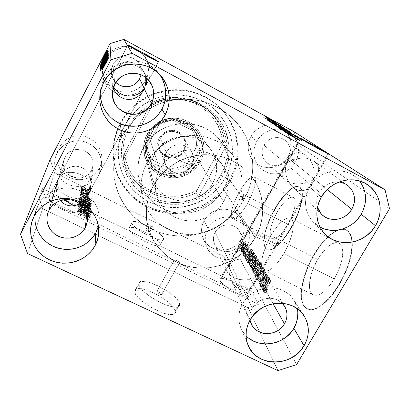 <?xml version="1.0" encoding="UTF-8"?>
<svg xmlns="http://www.w3.org/2000/svg" width="410" height="410" viewBox="0 0 410 410"><rect width="100%" height="100%" fill="white"/><g stroke="black" fill="none" stroke-linecap="round" stroke-linejoin="round"><path stroke-width="0.31" stroke-dasharray="2.05 1.54" d="M178.053 262.738L176.1 261.79L174.327 260.104L156.651 291.946C158.286 293.914 159.972 294.769 161.704 294.518L179.406 262.723L178.053 262.738L178.832 262.912L179.401 262.569L178.452 261.57L175.629 260.048L174.419 259.848L175.234 261.165L178.053 262.738M179.539 303.605L179.549 305.209C178.499 313.901 138.764 293.58 138.908 284.356L134.803 291.823C134.506 301.299 174.194 321.542 175.398 312.599L175.413 310.949L179.539 303.605L175.413 310.949L173.138 306.844L168.243 302.016L161.494 297.163L153.847 292.965L146.37 290.008L140.123 288.722L137.76 288.789L136.043 289.337L135.039 290.357L134.803 291.823L135.356 293.673L136.694 295.851L141.522 300.837L148.569 305.983L156.692 310.447L164.548 313.476L170.857 314.603L173.112 314.398L174.65 313.691L175.418 312.528L175.413 310.949C173.948 300.966 136.945 282.305 134.926 290.623L134.803 291.823L138.908 284.356L139.016 283.192C140.891 275.125 177.925 293.862 179.539 303.605L179.57 305.137L178.821 306.265L177.31 306.926L172.2 306.747L164.989 304.574L156.82 300.725L149.055 295.825L142.957 290.695L139.492 286.17L138.908 284.356L139.123 282.936L140.102 281.957L141.804 281.45L144.146 281.424L150.367 282.772L157.84 285.765L165.502 289.972L172.282 294.795L177.212 299.572L179.539 303.605M149.204 225.505L148.548 224.757L145.852 229.708C147.128 231.055 148.44 231.732 149.793 231.727L152.494 226.704L152.002 226.879L149.865 225.966L151.382 226.709L152.494 226.704L149.64 224.813L148.548 224.757L149.204 225.505M163.539 238.384L163.539 239.153C162.944 244.452 131.712 228.406 131.964 222.896L128.796 228.749C128.448 234.417 159.659 250.418 160.346 244.96L160.361 244.165L163.539 238.384L160.361 244.165L158.716 241.541L155 238.205L149.778 234.643L143.813 231.368L137.955 228.852L133.04 227.458L129.811 227.406L129.006 227.909L128.796 228.749L130.206 231.312L133.88 234.715L139.272 238.43L145.524 241.859L151.618 244.442L156.574 245.774L159.628 245.662L160.295 245.077L160.361 244.165C159.633 238.128 130.031 223.055 128.858 228.175L132.02 222.333C133.107 217.377 162.724 232.501 163.539 238.384L163.493 239.271L162.837 239.829L161.596 240.04L157.532 239.378L151.905 237.349L145.601 234.264L139.646 230.62L134.998 227.012L132.384 224.014L131.964 222.896L132.158 222.082L132.953 221.605L136.161 221.702L141.06 223.137L146.918 225.679L152.889 228.954L158.127 232.501L161.868 235.806L163.539 238.384M240.901 198.03L241.567 196.523L242.787 197.154L242.156 199.665L243.576 198.235L242.351 197.605L241.454 198.799L240.844 198.968L240.901 198.03L241.08 199.034L242.351 197.605L243.924 199.772C228.862 226.581 195.729 241.188 165.814 234.156C135.884 227.273 113.109 199.106 113.698 167.772C113.929 156.979 116.594 146.708 121.688 136.96L120.212 123.323C115.676 132.025 113.309 141.204 113.104 150.865C112.576 178.914 132.896 204.288 159.68 210.576C186.442 217.003 216.096 203.939 229.477 179.877L241.567 196.523L240.901 198.03M249.782 231.061L250.274 230.082L276.535 243.366C275.663 245.042 275.448 246.149 275.889 246.692L277.77 245.057L251.33 231.691L250.172 233.146L249.372 233.259L249.782 231.061L249.285 232.772L249.685 233.392L251.33 231.691L255.225 237.646C240.644 264.337 204.001 276.012 177.094 262.349C159.818 253.431 149.65 239.348 146.595 220.088C145.201 208.295 147.369 196.979 153.099 186.15L143.228 148.025C138.775 156.543 137.099 165.471 138.211 174.819C140.63 193.935 156.236 209.674 175.183 212.739C194.135 215.855 214.286 206.122 223.629 189.343L250.274 230.082L249.782 231.061M283.92 253.472C275.704 266.71 269.093 272.394 264.086 270.518C258.838 267.597 262.523 249.91 270.887 235.627L317.735 259.392C309.314 273.388 306.588 291.274 312.886 294.708C318.811 297.05 325.94 291.761 334.268 278.841L283.92 253.472L334.268 278.841L339.367 268.299L341.135 262.969L342.283 257.9L342.76 253.308L342.565 249.377L341.72 246.246L340.259 244.032L338.265 242.802L335.826 242.571L333.033 243.335L329.999 245.047L326.842 247.619L320.605 254.928L317.735 259.392L312.989 269.165L311.272 274.141L309.463 283.412L309.453 287.374L310.062 290.68L311.272 293.196L313.055 294.805L315.357 295.425L318.093 295.015L321.173 293.565L324.464 291.115L327.836 287.753L331.152 283.607L334.268 278.841C343.206 264.137 345.41 246.041 339.147 243.186C332.858 241.229 325.724 246.63 317.735 259.392L270.887 235.627C278.785 222.579 285.406 216.782 290.762 218.243C296.035 220.575 292.801 238.441 283.92 253.472L277.652 262.656L274.459 266.187L271.405 268.816L268.617 270.451L266.192 271.046L264.23 270.6L262.789 269.15L261.913 266.777L261.626 263.584L261.923 259.709L262.784 255.297L266.034 245.523L270.887 235.627L273.716 231.061L279.692 223.465L282.633 220.723L285.406 218.832L287.902 217.879L290.019 217.925L291.674 218.986L292.791 221.046L293.304 224.044L293.191 227.878L292.443 232.408L289.142 242.787L283.92 253.472M247.466 203.56C240.916 214.512 235.94 219.509 232.531 218.556C229.19 216.854 232.634 203.601 239.153 192.177L277.324 211.847C270.769 223.091 267.935 236.478 271.953 238.523C275.981 239.799 281.306 235.068 287.933 224.332L247.466 203.56L287.933 224.332L292.022 215.983L294.59 207.983L295.251 201.633L294.836 199.393L293.944 197.897L292.622 197.184L290.931 197.272L288.937 198.138L286.723 199.742L281.957 204.862L279.584 208.183L277.324 211.847L273.47 219.709L270.923 227.34L270.272 230.733L270.349 236.032L271.092 237.728L272.276 238.681L273.875 238.845L275.822 238.195L280.481 234.53L283.008 231.645L287.933 224.332C294.79 212.652 297.368 199.178 293.355 197.451C289.096 196.421 283.756 201.223 277.324 211.847L239.153 192.177C245.513 181.353 250.51 176.285 254.138 176.971C257.506 178.355 254.282 191.67 247.466 203.56L245.088 207.506L240.239 214.046L235.919 217.951L234.177 218.73L232.803 218.689L231.84 217.843L231.322 216.244L231.645 211.083L232.46 207.732L235.227 200.111L241.382 188.436L245.99 182.081L248.204 179.693L252.042 176.976L253.523 176.766L254.62 177.361L255.286 178.755L255.486 180.902L254.451 187.139L251.632 195.124L247.466 203.56M290.91 227.832C282.218 243.094 271.205 252.483 266.623 249.331C260.509 246.087 264.921 225.766 274.772 208.844L275.059 208.992C265.208 225.91 260.801 246.236 266.92 249.485C271.512 252.637 282.531 243.248 291.223 227.996L290.91 227.832L291.223 227.996L294.616 221.615L297.532 215.096L299.838 208.731L301.447 202.786L302.293 197.517L302.365 193.13L301.663 189.784L300.248 187.59L298.183 186.601L295.574 186.827L292.525 188.226L289.163 190.717L285.606 194.186L278.431 203.493L271.968 214.809L269.278 220.754L265.429 232.219L264.419 237.349L264.081 241.818L264.445 245.462L265.516 248.117L267.269 249.664L269.657 250.013L272.604 249.111L276.002 246.969L279.722 243.637L283.607 239.245L291.223 227.996C301.77 210.063 305.578 189.543 299.464 187.032C294.365 184.054 283.279 194.391 275.059 208.992L274.772 208.844C282.992 194.243 294.072 183.9 299.167 186.873C305.276 189.384 301.458 209.899 290.91 227.832L287.184 233.797L283.295 239.086L279.41 243.484L275.694 246.81L272.296 248.957L269.355 249.859L266.966 249.516L265.219 247.968L264.148 245.313L263.789 241.669L264.127 237.2L265.142 232.07L268.991 220.606L274.772 208.844L278.149 203.345L281.701 198.348L285.319 194.038L288.871 190.563L292.233 188.072L295.282 186.673L297.891 186.447L299.946 187.431L301.36 189.625L302.057 192.972L301.991 197.359L301.14 202.627L299.531 208.572L297.219 214.937L290.91 227.832M338.998 284.412C328.103 303.005 313.45 313.209 306.475 308.397C296.876 302.928 301.222 275.802 313.829 254.794L314.178 254.974C301.57 275.976 297.235 303.103 306.849 308.576C313.834 313.399 328.492 303.195 339.388 284.607L338.998 284.412L339.388 284.607L343.703 276.576L347.29 268.248L349.996 259.991L351.713 252.186L352.374 245.159L351.985 239.194L350.586 234.515L348.269 231.276L345.148 229.544L341.376 229.349L337.112 230.64L332.52 233.326L327.774 237.277L323.029 242.33L318.447 248.296L314.178 254.974L310.349 262.133L307.09 269.549L304.502 276.981L302.683 284.191L301.704 290.931L301.622 296.958L302.457 302.047L304.205 305.978L306.839 308.571L310.283 309.683L314.429 309.207L319.118 307.121L324.182 303.462L329.399 298.347L334.55 291.971L339.388 284.607C348.382 268.755 352.687 254.584 352.313 242.1C351.857 235.991 350.017 232.029 346.793 230.215C338.926 225.654 324.325 237.354 314.178 254.974L313.829 254.794C318.155 247.435 322.849 241.382 327.903 236.642C335.283 229.907 341.458 227.699 346.424 230.025C349.694 231.865 351.534 235.914 351.954 242.166C352.231 254.625 347.916 268.709 338.998 284.412L334.16 291.776L329.015 298.152L323.797 303.272L318.739 306.931L314.05 309.022L309.909 309.499L306.47 308.392L303.841 305.798L302.093 301.868L301.263 296.779L301.35 290.752L302.329 284.017L304.148 276.806L306.736 269.375L310.001 261.954L313.829 254.794L318.098 248.122L322.68 242.151L327.421 237.098L332.167 233.141L336.753 230.451L341.017 229.159L344.784 229.354L347.9 231.081L350.212 234.325L351.611 238.999L351.995 244.96L351.329 251.986L349.612 259.796L346.906 268.048L343.313 276.381L338.998 284.412M229.595 264.65L230.041 262.754L220.016 280.404C221.866 286.39 247.553 300.002 247.768 295.128L247.491 293.77L257.541 276.309L256.363 279.912L254.697 283.141L252.596 285.867L250.141 287.979L247.43 289.388L244.56 290.034L241.654 289.875L238.825 288.927L236.186 287.215L233.843 284.812L231.901 281.819L230.425 278.349L229.482 274.556L229.098 270.585L229.595 264.65L229.098 270.585L229.482 274.556L230.425 278.349L231.901 281.819L233.843 284.812L236.186 287.215L238.825 288.927L241.654 289.875L244.56 290.034L247.43 289.388L250.141 287.979L252.596 285.867L254.697 283.141L256.363 279.912L257.541 276.309L328.056 153.801L313.752 178.652L312.758 181.973L311.262 184.91L309.319 187.344L307.003 189.169L304.399 190.317L301.611 190.727L298.741 190.383L295.917 189.292L293.247 187.498L290.844 185.069L288.799 182.107L287.195 178.734L286.098 175.08L285.55 171.308L285.56 167.557L286.129 163.974L288.742 161.955L291.817 160.279L295.236 159.024L302.57 157.973L306.178 158.229L309.555 159.003L312.558 160.259L315.059 161.955L316.961 164.01L318.186 166.342L318.698 168.853L318.478 171.441L317.545 173.999L315.946 176.433L313.752 178.652L327.236 189.522L313.752 178.652L311.057 180.569L307.966 182.117L301.083 183.921L294.113 183.834L290.905 183.085L288.045 181.897L285.627 180.308L283.74 178.376L282.459 176.167L281.834 173.763L281.895 171.247L282.649 168.715L285.027 165.092L286.129 163.974L230.041 262.754L232.337 261.231L238.23 259.181L245.083 258.715L248.527 259.12L254.748 261.134L257.27 262.661L259.258 264.455L260.627 266.433L261.339 268.524L261.365 270.641L260.032 273.834L257.541 276.309L273.07 303.707L257.541 276.309L252.37 278.846L246.005 279.958L239.384 279.512L233.459 277.585L229.062 274.459L227.647 272.573L226.843 270.564L226.674 268.499L227.16 266.459L228.293 264.517L230.041 262.754L229.595 264.65M57.836 180.077L48.785 197.133C46.284 201.889 77.9 217.536 79.033 212.16L88.985 193.207L87.11 196.682L84.711 199.757L79.73 203.714L84.711 199.757L88.114 194.986L142.777 91.45L88.985 193.207L86.776 213.887L88.985 193.207L87.289 195.109L85.106 196.641L82.512 197.743L76.516 198.558L70.171 197.466L64.38 194.632L59.968 190.455L58.492 188.036L57.59 185.51L57.297 182.973L57.82 179.949L59.332 177.197L62.315 174.573L64.908 173.338L67.875 172.584L71.089 172.343L74.43 172.63L77.756 173.435L80.929 174.721L83.819 176.449L86.305 178.529L88.293 180.882L89.703 183.408L90.487 186.007L90.62 188.574L90.113 191.004L88.985 193.207L91.42 170.381L88.985 193.207L90.113 191.004L90.62 188.574L90.487 186.007L89.703 183.408L88.293 180.882L86.305 178.529L83.819 176.449L80.929 174.721L74.43 172.63L71.089 172.343L67.875 172.584L64.908 173.338L62.315 174.573L59.332 177.197L57.205 181.973L57.836 180.077M56.426 185.884L57.205 181.973L56.426 185.884L56.324 189.809L56.426 185.884M56.908 193.602L56.324 189.809L56.908 193.602L58.158 197.097L56.908 193.602M60.029 200.162L58.158 197.097L60.029 200.162M145.591 86.126L158.46 61.787L145.591 86.126M146.114 76.511L146.478 78.115L144.894 73.503L146.114 76.511M143.044 70.745L144.894 73.503L143.044 70.745L140.63 68.362L143.044 70.745M137.75 66.451L140.63 68.362L137.75 66.451L134.526 65.087L137.75 66.451M131.087 64.334L134.526 65.087L131.087 64.334L127.571 64.221L131.087 64.334M124.133 64.749L127.571 64.221L124.133 64.749L120.909 65.892L124.133 64.749M118.024 67.599L120.909 65.892L118.024 67.599L115.594 69.792L118.024 67.599M114.58 71.038L115.594 69.792L114.58 71.038M127.874 45.146L58.62 178.237L64.949 157.148L64.109 159.131C57.943 175.203 84.178 185.843 91.42 170.381L92.891 165.855C95.925 150.537 71.55 142.813 64.949 157.148L58.62 178.237L60.608 174.819L63.094 171.846L65.969 169.427L69.121 167.644L72.437 166.557L75.788 166.209L79.053 166.593L82.113 167.705L84.86 169.489L87.186 171.892L89.016 174.819L90.277 178.165L90.917 181.814L90.917 185.633L90.267 189.482L88.985 193.207L90.267 189.482L90.917 185.633L90.917 181.814L90.277 178.165L89.016 174.819L87.186 171.892L84.86 169.489L82.113 167.705L79.053 166.593L75.788 166.209L72.437 166.557L69.121 167.644L65.969 169.427L63.094 171.846L60.608 174.819L58.62 178.237L49.031 210.181L58.62 178.237L113.011 74.051L113.708 72.375L112.996 64.636L111.346 70.489C111.12 75.107 112.617 79.079 115.84 82.395L113.186 78.874L112.017 76.147L111.402 73.252L111.361 70.289L111.899 67.383L112.996 64.636L113.708 72.375L115.528 69.29L117.854 66.656L120.591 64.575L123.63 63.109L126.854 62.32L130.144 62.223L133.378 62.817L136.443 64.073L139.221 65.954L141.614 68.378L143.541 71.268L144.92 74.512L145.622 77.423L144.92 74.512L143.541 71.268L141.614 68.378L139.221 65.954L136.443 64.073L133.378 62.817L130.144 62.223L126.854 62.32L123.63 63.109L120.591 64.575L117.854 66.656L114.549 70.781L113.708 72.375L114.79 84.178L113.708 72.375L112.986 73.785L127.874 45.146M112.463 75.799L111.858 79.438L112.463 75.799M111.92 83.138L111.858 79.438L111.92 83.138L112.653 86.756L111.92 83.138M113.186 88.288L112.653 86.756L113.186 88.288M300.535 138.606L286.129 163.974L285.56 167.557L285.55 171.308L286.098 175.08L287.195 178.734L288.799 182.107L291.838 186.186L295.917 189.292L298.741 190.383L301.611 190.727L304.399 190.317L307.003 189.169L309.319 187.344L311.262 184.91L312.758 181.973L313.752 178.652L288.358 158.173L313.752 178.652L315.946 176.433L317.545 173.999L318.478 171.441L318.698 168.853L318.186 166.342L316.961 164.01L315.059 161.955L312.558 160.259L309.555 159.003L306.178 158.229L302.57 157.973L295.236 159.024L291.817 160.279L288.742 161.955L286.129 163.974L263.984 145.171C261.021 151.228 261.631 156.712 265.813 161.627C271.794 168.284 284.012 166.398 288.358 158.173C291.623 151.357 290.598 145.453 285.278 140.471C278.974 135.121 268.007 137.524 263.984 145.171L286.129 163.974L287.226 160.705L288.809 157.865L290.803 155.559L293.135 153.873L295.712 152.858L298.439 152.546L301.212 152.945L303.933 154.042L306.203 155.544L308.822 158.122L310.816 160.951L312.399 164.19L313.527 167.705L314.142 171.38L314.219 175.075L313.752 178.652L257.541 276.309L239.435 244.365L257.541 276.309L259.417 274.608L260.714 272.691L261.365 270.641L261.339 268.524L260.575 266.326L259.258 264.455L257.27 262.661L251.791 259.94L248.527 259.12L241.603 258.736L235.099 260.027L230.041 262.754L215.163 232.234C213.138 236.037 212.872 239.87 214.368 243.74C218.053 253.928 234.346 254.292 239.435 244.365C241.721 240.05 241.803 235.781 239.671 231.558C235.191 222.404 219.965 222.794 215.163 232.234L230.041 262.754L231.317 259.197L233.064 256.06L235.212 253.462L237.672 251.494L240.352 250.228L243.156 249.695L245.969 249.915L248.696 250.879L251.233 252.545L253.493 254.851L255.389 257.716L256.855 261.037L257.834 264.696L258.285 268.555L258.187 272.476L257.541 276.309L258.187 272.476L258.285 268.555L257.834 264.696L256.855 261.037L255.389 257.716L253.493 254.851L251.233 252.545L248.696 250.879L245.969 249.915L243.156 249.695L240.352 250.228L237.672 251.494L235.212 253.462L233.064 256.06L231.317 259.197L230.041 262.754L252.222 308.253L230.041 262.754L286.129 163.974L319.364 192.198L286.129 163.974L284.074 166.26L282.649 168.715L281.895 171.247L281.834 173.763L282.459 176.167L283.74 178.376L285.627 180.308L288.045 181.897L290.905 183.085L297.547 184.121L304.599 183.249L307.966 182.117L311.057 180.569L313.752 178.652L314.219 175.075L314.142 171.38L313.527 167.705L312.399 164.19L310.816 160.951L308.822 158.122L306.501 155.79L303.933 154.042L301.212 152.945L298.439 152.546L295.712 152.858L293.135 153.873L290.803 155.559L288.809 157.865L287.226 160.705L286.129 163.974L300.535 138.606M317.437 207.209C316.007 202.094 316.648 197.092 319.364 192.198L321.583 189.071L324.351 186.396L327.554 184.274L331.07 182.788L334.765 182.004L338.978 181.994C330.598 181.507 324.064 184.91 319.364 192.198L317.776 195.652L316.879 199.296L316.71 202.991L317.437 207.209M250.028 320.092C249.347 316.002 250.079 312.056 252.222 308.253L254.349 305.276L257.014 302.713L260.13 300.663L263.558 299.213L267.182 298.413L270.846 298.295L274.413 298.864L277.744 300.094L282.147 303.195C274.285 294.913 257.916 297.65 252.222 308.253L250.73 311.528L249.921 314.972L250.028 320.092M297.353 308.766L294.339 300.858C284.689 282.48 252.888 284.033 242.617 303.615L250.141 319.897L242.617 303.615C238.4 311.308 237.656 319.047 240.393 326.842L242.756 331.587L246.056 335.749M98.415 226.1L99.21 221.482C100.552 207.337 90.502 193.182 75.947 189.195C61.423 185.11 44.859 192.023 38.222 204.964L34.045 216.413L38.222 204.964L36.992 207.65L35.188 214.399M159.598 74.523C146.693 55.027 113.908 57.174 103.889 78.423L103.622 82.441L103.889 78.423L100.947 86.618L100.245 92.47L100.45 97.211M359.575 180.979L354.522 176.11C341.156 165.609 318.36 171.149 309.709 187.098L321.302 197.118L309.709 187.098C303.38 199.552 304.261 210.894 312.353 221.113L319.995 227.125M246.507 247.901C238.292 263.891 211.919 262.938 206.476 246.277C204.375 240.316 204.867 234.433 207.957 228.631L204.18 220.462C201.213 226.059 200.746 231.732 202.776 237.482C208.029 253.57 233.439 254.528 241.331 239.102L246.507 247.901L241.331 239.102L243.002 235.35L243.909 231.383L244.011 227.345L243.299 223.388L241.803 219.678L239.568 216.342L236.688 213.518L233.264 211.319L229.436 209.828L225.341 209.11L221.149 209.192L217.013 210.074L213.108 211.719L209.577 214.061L206.563 217.018L204.18 220.462L202.525 224.265L201.653 228.278L201.602 232.337L202.371 236.293L203.924 239.988L206.199 243.284L209.105 246.056L212.529 248.204L216.347 249.639L220.401 250.32L224.547 250.218L228.621 249.331L232.475 247.707L235.96 245.4L238.953 242.494L241.331 239.102C244.939 232.255 244.954 225.52 241.372 218.899C234.182 205.348 211.386 206.23 204.18 220.462L207.957 228.631C215.455 213.861 239.138 212.923 246.579 226.966C250.295 233.823 250.269 240.798 246.507 247.901L244.032 251.417L240.926 254.431L237.303 256.829L233.3 258.52L229.067 259.438L224.762 259.55L220.554 258.853L216.593 257.367L213.041 255.153L210.022 252.283L207.665 248.87L206.056 245.042L205.266 240.942L205.323 236.734L206.23 232.578L207.957 228.631L210.433 225.054L213.569 221.989L217.238 219.55L221.303 217.838L225.592 216.921L229.954 216.834L234.202 217.572L238.179 219.114L241.731 221.39L244.719 224.311L247.03 227.765L248.578 231.614L249.311 235.714L249.198 239.896L248.25 244.011L246.507 247.901M99.133 174.235C93.685 184.679 79.745 189.374 68.67 184.469C57.533 179.698 51.701 166.25 56.18 155.2L58.235 149.588C53.93 160.213 59.522 173.163 70.218 177.766C80.857 182.501 94.254 177.991 99.486 167.936L99.133 174.235L99.486 167.936L101.101 163.959L101.89 159.741L101.813 155.441L100.88 151.223L99.123 147.251L96.596 143.674L93.403 140.635L89.662 138.252L85.516 136.622L81.124 135.812L76.665 135.853L72.303 136.745L68.219 138.452L64.565 140.917L61.485 144.033L59.107 147.677L57.518 151.71L56.77 155.974L56.903 160.3L57.897 164.518L59.716 168.474L62.289 172.01L65.508 174.993L69.249 177.315L73.375 178.883L77.721 179.652L82.128 179.585L86.423 178.693L90.451 177.002L94.059 174.583L97.108 171.523L99.486 167.936L101.88 159.859C102.013 148.502 96.581 140.763 85.572 136.638C74.015 134.234 65.195 137.914 59.107 147.677L57.087 153.217C61.977 143.659 74.051 138.626 84.644 141.722C96.104 146.001 101.762 154.042 101.618 165.84L99.133 174.235L96.657 177.96L93.485 181.138L89.728 183.654L85.536 185.412L81.067 186.35L76.48 186.422L71.955 185.627L67.665 184.003L63.765 181.594L60.413 178.499L57.733 174.824L55.837 170.719L54.796 166.337L54.658 161.842L55.432 157.409L57.087 153.217L59.563 149.424L62.766 146.185L66.569 143.623L70.822 141.839L75.363 140.912L80.011 140.866L84.583 141.706L88.898 143.397L92.793 145.868L96.119 149.025L98.748 152.74L100.583 156.871L101.552 161.253L101.629 165.717L100.809 170.099L99.133 174.235M147.374 82.974C142.029 93.188 129.119 98.113 118.254 94.069C107.353 90.128 100.465 77.828 102.951 66.389L105.083 60.419L105.211 58.507L103.161 64.242C100.778 75.225 107.389 87.043 117.854 90.841C128.289 94.736 140.686 90.005 145.822 80.191L147.374 82.974L145.822 80.191L147.508 76.055L148.364 71.658L148.348 67.163L147.462 62.745L145.734 58.568L143.228 54.796L140.035 51.583L136.279 49.046L132.102 47.288L127.669 46.381L123.149 46.371L118.721 47.247L114.559 48.985L110.828 51.511L107.671 54.725L105.211 58.507L103.545 62.704L102.736 67.148L102.807 71.673L103.761 76.096L105.549 80.247L108.107 83.978L111.325 87.135L115.082 89.605L119.238 91.302L123.625 92.158L128.084 92.142L132.45 91.261L136.55 89.549L140.235 87.063L143.362 83.906L145.822 80.191C149.44 72.806 149.317 65.426 145.447 58.051L142.936 54.448L140.353 51.85L138.621 50.497L133.235 47.673C121.16 44.29 111.817 47.903 105.211 58.507L105.083 60.419C112.781 43.911 138.718 43.711 147 59.932C151.023 67.609 151.147 75.291 147.374 82.974L144.817 86.843L141.558 90.133L137.719 92.716L133.45 94.5L128.909 95.422L124.261 95.438L119.689 94.551L115.364 92.788L111.453 90.215L108.096 86.93L105.437 83.056L103.571 78.73L102.582 74.128L102.505 69.418L103.351 64.79L105.083 60.419L107.645 56.483L110.936 53.131L114.826 50.497L119.161 48.687L123.774 47.775L128.484 47.785L133.101 48.728L137.452 50.558L141.363 53.197L144.689 56.544L147.298 60.47L149.091 64.816L150.014 69.418L150.029 74.097L149.137 78.674L147.374 82.974M295.461 161.96C288.399 175.296 268.406 178.022 259.115 166.814C252.975 159.085 252.186 150.583 256.747 141.312L251.022 136.361C246.646 145.289 247.42 153.473 253.344 160.925C262.303 171.728 281.552 169.125 288.322 156.277L295.461 161.96L288.322 156.277L290.07 152.382L291.044 148.251L291.202 144.038L290.541 139.902L289.081 136.002L286.872 132.497L283.997 129.514L280.568 127.172L276.714 125.573L272.588 124.768L268.345 124.804L264.153 125.67L260.176 127.341L256.568 129.744L253.477 132.794L251.022 136.361L249.29 140.307L248.352 144.484L248.245 148.722L248.967 152.858L250.484 156.738L252.734 160.208L255.635 163.139L259.069 165.42L262.907 166.967L266.997 167.726L271.189 167.664L275.325 166.798L279.246 165.148L282.803 162.78L285.867 159.787L288.322 156.277C293.422 145.499 291.628 136.299 282.946 128.684C273.198 121.068 257.003 124.937 251.022 136.361L256.747 141.312C262.984 129.442 279.825 125.409 289.937 133.311C298.936 141.219 300.781 150.767 295.461 161.96L292.904 165.604L289.716 168.715L286.011 171.17L281.936 172.887L277.642 173.794L273.291 173.855L269.042 173.076L265.06 171.472L261.493 169.104L258.484 166.071L256.153 162.468L254.579 158.445L253.841 154.15L253.959 149.747L254.943 145.412L256.747 141.312L259.31 137.601L262.523 134.434L266.274 131.933L270.41 130.195L274.772 129.293L279.179 129.258L283.469 130.088L287.471 131.748L291.028 134.178L294.006 137.273L296.292 140.912L297.803 144.955L298.48 149.25L298.306 153.627L297.281 157.917L295.461 161.96M112.427 75.245L111.797 78.289L112.427 75.245M111.827 81.39L111.797 78.289L111.827 81.39L112.514 84.429L111.827 81.39M113.606 86.92L112.514 84.429L113.606 86.92M141.06 74.774C141.619 71.863 141.353 69.013 140.271 66.23C136.233 54.525 118.203 53.418 112.996 64.636L114.61 62.166L116.676 60.065L119.12 58.41L121.842 57.277L124.737 56.698L127.694 56.703L130.595 57.292L133.332 58.435L135.797 60.091L137.893 62.192L139.538 64.657L140.681 67.389L141.271 70.284L141.06 74.774M42.625 208.618L248.086 307.695L277.934 370.609L248.086 307.695L258.367 304.41L251.186 290.47L241.393 293.591L45.951 198.707L54.638 172.8L223.711 256.322L241.393 293.591L223.711 256.322L236.462 252.288L297.568 144.694L389.5 208.685L297.568 144.694L294.175 131.753L297.568 144.694L236.462 252.288L278.267 330.322L236.462 252.288L223.711 256.322L54.638 172.8L45.951 198.707L42.389 188.61L38.863 198.015L42.625 208.618L32.031 240.219L42.625 208.618L248.086 307.695L258.367 304.41L38.863 198.015L42.625 208.618M27.562 253.539L32.031 240.219L27.562 253.539M81.016 212.293L78.971 211.488L77.551 211.437L77.577 212.272L79.263 213.712L81.262 214.825L81.467 214.532L78.812 212.523L79.099 212.083L80.268 212.339L82.251 213.461L83.655 215.429L85.003 216.47L87.894 217.823L89.523 217.864L88.709 216.444L86.161 214.891L85.967 215.178L87.648 216.198L88.165 217.115L87.053 217.095L85.3 216.234L83.343 213.753L81.016 212.293L83.773 214.199L85.039 216.049L86.233 216.752L88.201 217.003C88.186 216.536 87.438 215.926 85.967 215.178L86.161 214.891C88.391 216.029 89.534 216.962 89.585 217.689L89.554 217.802C89.252 218.248 88.14 218.028 86.223 217.136C84.363 216.167 83.312 215.317 83.061 214.594L80.929 212.631L78.792 212.339C78.833 212.903 79.724 213.636 81.467 214.532L81.262 214.825C78.73 213.543 77.444 212.503 77.398 211.693L78.254 210.063C78.31 210.868 79.596 211.909 82.128 213.185L82.328 212.898C80.585 212.001 79.694 211.273 79.653 210.714L78.792 212.339L79.678 210.632L81.785 211.012L80.929 212.631L81.785 211.012L83.922 212.964L83.061 214.594L83.922 212.964C84.173 213.687 85.229 214.532 87.089 215.506L86.223 217.136L87.089 215.506C89.006 216.398 90.118 216.623 90.42 216.183L89.585 217.689L90.446 216.065C90.39 215.342 89.247 214.415 87.017 213.272L86.823 213.559C88.299 214.312 89.042 214.917 89.062 215.378L88.201 217.003L89.062 215.378L87.099 215.122L86.233 216.752L87.099 215.122L85.905 214.42L85.039 216.049L85.905 214.42L85.172 213.482L84.311 215.106L85.172 213.482L84.634 212.58L83.773 214.199L84.634 212.58L81.872 210.673L81.016 212.293L81.872 210.673C79.817 209.72 78.628 209.479 78.289 209.951L77.434 211.575C77.767 211.104 78.961 211.34 81.016 212.293M89.795 213.641L77.977 209.013L77.92 209.372L89.564 216.131L89.6 215.757L79.32 209.879L89.764 214.01L89.795 213.641L89.764 214.01L79.32 209.879L89.6 215.757L89.564 216.131L77.92 209.372L78.823 207.404L77.92 209.372L78.771 207.762L90.42 214.517L89.564 216.131L90.456 214.148L89.6 215.757L90.456 214.148L82.005 209.31L81.154 210.919L82.005 209.31L80.17 208.27L79.32 209.879L80.17 208.27L82.046 209.028L81.195 210.632L82.046 209.028L90.61 212.411L89.764 214.01L90.641 212.047L89.795 213.641L90.641 212.047L78.823 207.404L77.977 209.013L89.795 213.641M78.228 206.332L79.171 207.634L81.769 209.382L88.442 212.308L89.759 212.431L89.995 211.755L86.874 209.279L81.103 206.543L78.766 206.015L78.228 206.332L80.14 206.235L84.317 207.921C87.648 209.52 89.575 210.919 90.092 212.119L90.062 212.231C89.154 212.682 87.084 212.098 83.855 210.479L79.904 208.193L80.749 206.604L84.696 208.885L83.855 210.479L84.696 208.885C87.924 210.504 89.995 211.094 90.902 210.648L90.092 212.119L90.933 210.54C90.41 209.346 88.483 207.952 85.152 206.348L84.317 207.921L85.152 206.348L80.975 204.657L80.14 206.235L80.975 204.657L79.094 204.657L78.228 206.332L79.063 204.749L80.749 206.604L79.904 208.193L78.228 206.332M79.048 201.043L79.965 202.289L82.497 203.98L88.985 206.845L90.267 206.983L90.487 206.343L87.453 203.954L81.841 201.279L79.571 200.746L79.048 201.043L80.903 200.977L84.967 202.632C88.206 204.195 90.082 205.548 90.584 206.691L90.559 206.794C89.677 207.209 87.668 206.63 84.521 205.051L80.683 202.832L81.503 201.279L85.347 203.498L84.521 205.051L85.347 203.498C88.488 205.077 90.497 205.661 91.379 205.251L90.584 206.691L91.404 205.154C90.892 204.016 89.016 202.663 85.777 201.1L84.967 202.632L85.777 201.1L81.713 199.439L80.903 200.977L81.713 199.439L79.888 199.414L79.048 201.043L79.863 199.501L81.503 201.279L80.683 202.832L79.048 201.043M83.163 198.312L79.837 196.954L79.786 197.277L90.892 201.71L90.917 201.407L80.124 195.104L80.073 195.416L83.302 197.277L83.163 198.312L83.302 197.277L80.073 195.416L80.124 195.104L90.917 201.407L90.892 201.71L79.786 197.277L80.632 195.442L79.786 197.277L80.585 195.76L91.686 200.208L90.892 201.71L91.712 199.906L90.917 201.407L91.712 199.906L80.913 193.607L80.073 195.416L80.862 193.915L84.096 195.775L83.302 197.277L84.096 195.775L83.958 196.8L83.163 198.312L83.958 196.8L80.632 195.442L79.837 196.954L83.163 198.312M82.815 188.046L81.323 187.314L81.282 187.59L82.779 188.328L82.815 188.046L82.779 188.328L81.282 187.59L82.082 185.879L81.282 187.59L82.041 186.15L83.532 186.888L82.779 188.328L83.573 186.611L82.815 188.046L83.573 186.611L82.082 185.879L81.323 187.314L82.815 188.046M85.111 189.891L81.37 188.477L80.975 188.754L81.662 189.512L86.223 192.023L88.857 192.638L88.201 191.711L85.111 189.891C87.299 190.942 88.555 191.834 88.888 192.556L88.873 192.618C88.283 192.859 86.94 192.444 84.834 191.373C82.584 190.296 81.298 189.389 80.97 188.656L81.733 187.206C82.061 187.939 83.353 188.841 85.598 189.922L84.834 191.373L85.598 189.922C87.704 190.993 89.052 191.414 89.631 191.178L88.888 192.556L89.652 191.116C89.313 190.394 88.058 189.507 85.869 188.451L85.111 189.891L85.869 188.451C83.732 187.355 82.359 186.924 81.749 187.155L80.985 188.6C81.6 188.364 82.974 188.795 85.111 189.891M82.441 190.65L80.924 189.907L80.883 190.189L82.4 190.937L82.441 190.65L82.4 190.937L80.883 190.189L81.692 188.446L80.883 190.189L81.646 188.733L83.163 189.482L82.4 190.937L83.204 189.195L82.441 190.65L83.204 189.195L81.692 188.446L80.924 189.907L82.441 190.65M84.767 193.028L80.749 191.05L80.703 191.337L88.463 195.16L88.493 194.863L87.258 194.258L88.524 194.647L88.442 194.248L84.767 193.028L88.288 194.109L88.662 194.601L87.258 194.258L88.493 194.863L88.463 195.16L80.703 191.337L81.518 189.584L80.703 191.337L81.477 189.871L89.236 193.694L88.463 195.16L89.267 193.402L88.493 194.863L89.267 193.402L88.032 192.797L87.258 194.258L88.032 192.797L89.441 193.13L88.668 194.586L89.441 193.13L89.057 192.649L88.288 194.109L89.057 192.649L87.945 192.218L87.289 193.94L88.058 192.48L87.125 192.295L86.356 193.756L87.125 192.295L85.541 191.567L84.767 193.028L85.541 191.567L81.518 189.584L80.749 191.05L84.767 193.028M82.149 192.638L80.621 191.885L80.575 192.172L82.108 192.931L82.149 192.638L82.108 192.931L80.575 192.172L81.395 190.409L80.575 192.172L81.349 190.701L82.887 191.455L82.108 192.931L82.928 191.168L82.149 192.638L82.928 191.168L81.395 190.409L80.621 191.885L82.149 192.638M82.892 193.786L81.001 193.064L80.257 193.238L80.862 194.068L82.687 195.196L82.866 194.965L81.395 193.863L82.43 193.879L85.239 196.364L88.047 197.471L88.365 197.107L87.54 196.241L86.228 195.467L86.054 195.698L87.263 196.687L86.136 196.528L84.573 194.806L82.892 193.786L86.264 196.595L87.263 196.687L86.054 195.698L86.228 195.467C87.678 196.236 88.396 196.831 88.381 197.246L88.365 197.323C88.186 197.62 87.422 197.451 86.069 196.815L82.656 193.986L81.385 193.771L82.866 194.965L82.687 195.196C81.088 194.35 80.278 193.699 80.257 193.238L81.042 191.757C81.062 192.213 81.872 192.864 83.471 193.704L82.687 195.196L83.65 193.479L82.866 194.965L83.65 193.479L82.164 192.29L81.385 193.771L82.179 192.249L83.44 192.51L82.656 193.986L83.44 192.51L84.137 192.925L83.358 194.401L84.137 192.925L84.537 193.417L83.753 194.899L84.537 193.417L86.853 195.334L86.069 196.815L86.853 195.334C88.206 195.97 88.97 196.139 89.149 195.842L88.381 197.246L89.165 195.77C89.175 195.355 88.457 194.765 87.007 193.991L86.054 195.698L86.833 194.217L88.047 195.206L87.263 196.687L88.032 195.268L87.048 195.109L86.264 196.595L87.048 195.109L86.402 194.694L85.623 196.175L86.402 194.694L85.998 194.14L85.213 195.621L85.998 194.14L83.671 192.31L82.892 193.786L83.671 192.31C82.164 191.593 81.293 191.383 81.062 191.69L80.278 193.171C80.514 192.864 81.385 193.069 82.892 193.786M85.341 200.208L80.309 198.271L79.622 198.481L79.443 199.501L90.595 204.964L90.661 203.821L90.19 203.135L85.341 200.208L90.513 203.498L90.595 204.964L79.443 199.501L80.386 197.082L79.443 199.501L80.252 197.968L91.404 203.437L90.595 204.964L91.404 203.437L91.481 202.571L90.671 204.088L91.481 202.571L91.317 201.981L90.513 203.498L91.317 201.981L86.141 198.696L85.341 200.208L86.141 198.696C83.117 197.148 81.211 196.58 80.416 196.974L79.612 198.501C80.411 198.097 82.318 198.665 85.341 200.208M82.282 204.39L79.284 203.355L78.812 203.626L78.643 204.703L90.103 210.299L90.185 209.095L89.554 208.3L87.079 206.83L85.013 206.194L82.282 204.39L85.013 206.194L87.432 206.999C89.308 207.967 90.231 208.726 90.195 209.279L90.103 210.299L78.643 204.703L79.617 202.15L78.643 204.703L79.473 203.129L90.933 208.731L90.103 210.299L91.025 207.721L90.195 209.279L91.025 207.721C91.056 207.173 90.133 206.414 88.252 205.446L87.432 206.999L88.252 205.446L85.839 204.636L85.013 206.194L85.839 204.636L83.102 202.837L82.282 204.39L83.102 202.837C81.077 201.858 79.924 201.592 79.648 202.043L78.823 203.606C79.104 203.155 80.257 203.416 82.282 204.39M296.609 364.572L278.267 330.322L296.609 364.572M266.623 277.452L261.58 286.185L261.852 286.667L268.202 275.679L267.899 275.182L261.744 282.003L266.761 273.311L266.485 272.855L260.207 283.74L260.488 284.248L266.623 277.452L260.488 284.248L260.207 283.74L266.485 272.855L266.761 273.311L261.744 282.003L267.899 275.182L268.202 275.679L261.852 286.667L260.001 285.411L260.268 285.893L261.852 286.667L260.268 285.893L266.623 274.895L268.202 275.679L266.321 274.403L267.899 275.182L266.321 274.403L260.181 281.234L261.744 282.003L260.181 281.234L265.198 272.537L266.761 273.311L264.921 272.081L266.485 272.855L264.921 272.081L258.643 282.972L260.207 283.74L258.643 282.972L258.925 283.479L260.488 284.248L258.925 283.479L265.044 276.673L266.623 277.452L265.044 276.673L260.001 285.411L261.58 286.185L266.623 277.452M259.048 275.663L257.946 278.369L258.126 280.296L259.222 280.24L260.76 278.359L260.791 277.411L259.709 278.82L258.802 278.959L258.602 278.047L259.069 276.56L260.114 275.151L261.805 275.259L262.795 274.449L263.978 272.476L264.614 270.328L264.255 269.006L263.061 269.401L261.8 271.112L261.98 271.697L263.015 270.39L263.702 270.462L263.727 271.799L263.025 273.285L262.241 274.064L260.504 273.911L259.048 275.663L260.909 273.777L262.487 273.947L263.199 272.998L263.702 270.462L261.98 271.697L261.8 271.112C262.779 269.462 263.579 268.75 264.209 268.975L264.435 269.216C264.855 270.052 264.537 271.456 263.486 273.424C262.467 275.033 261.667 275.633 261.088 275.207C260.678 274.731 260.084 275.043 259.289 276.145L258.905 279.051C259.386 279.236 260.017 278.692 260.791 277.411L260.97 278.011C259.884 279.856 258.992 280.671 258.295 280.445L256.747 279.687C257.444 279.907 258.336 279.092 259.422 277.242L260.97 278.011L259.422 277.242L259.238 276.647L260.791 277.411L259.238 276.647C258.464 277.929 257.839 278.477 257.362 278.293L258.736 278.867L257.193 278.108L257.752 275.387L259.289 276.145L257.752 275.387C258.541 274.28 259.14 273.967 259.54 274.444L261.088 275.207L259.54 274.444C260.114 274.864 260.914 274.269 261.934 272.655L263.486 273.424L261.934 272.655C262.989 270.687 263.307 269.288 262.892 268.453L264.435 269.216L262.666 268.207C262.041 267.986 261.242 268.699 260.263 270.354L261.8 271.112L260.263 270.354L260.442 270.933L261.98 271.697L260.442 270.933L261.99 269.519L263.702 270.462L262.154 269.693L261.652 272.23L263.199 272.998L261.652 272.23L260.939 273.183L262.487 273.947L260.939 273.183L260.124 273.214L261.667 273.977L259.366 273.014L260.909 273.777L259.366 273.014L257.511 274.905L259.048 275.663L257.511 274.905C256.404 276.996 256.06 278.492 256.496 279.4L258.039 280.158C257.603 279.251 257.936 277.749 259.048 275.663M261.442 264.573L256.132 276.483L256.393 276.945L263.266 267.571L262.994 267.125L256.988 275.499L261.713 265.019L261.442 264.573L261.713 265.019L256.988 275.499L262.994 267.125L263.266 267.571L256.393 276.945L254.61 275.73L254.866 276.191L256.393 276.945L254.866 276.191L261.734 266.813L263.266 267.571L261.462 266.362L262.994 267.125L261.462 266.362L256.522 273.244L258.049 273.998L256.522 273.244L255.466 274.746L256.988 275.499L255.466 274.746L256.317 272.886L257.844 273.639L256.317 272.886L260.196 264.265L261.713 265.019L259.925 263.82L261.442 264.573L259.925 263.82L254.61 275.73L256.132 276.483L261.442 264.573M254.179 273.275L255.292 273.321L256.998 271.481L258.695 268.699L260.232 265.091L260.534 263.333L260.068 262.272L259.079 262.615L257.68 264.148L254.574 269.929L254.021 272.168L254.179 273.275L254.4 270.451L256.306 266.29C257.803 263.604 259.084 262.282 260.15 262.313L260.355 262.518C260.709 264.209 259.976 266.597 258.146 269.688L255.825 272.87L254.313 272.127L256.629 268.939L258.146 269.688L256.629 268.939C258.459 265.844 259.197 263.456 258.848 261.77L260.355 262.518L258.643 261.565C257.582 261.534 256.306 262.861 254.81 265.547L256.306 266.29L254.81 265.547L252.903 269.708L254.4 270.451L252.903 269.708L252.673 272.532L254.179 273.275L252.673 272.532L252.883 272.768L254.313 272.127L255.825 272.87L254.39 273.511L254.179 273.275M250.361 266.464L251.427 266.479L253.083 264.67L256.229 258.449L256.516 256.44L256.091 255.743L255.143 256.096L253.79 257.603L250.961 262.723L250.269 265.029L250.361 266.464L250.592 263.743L252.452 259.694C253.913 257.07 255.153 255.768 256.173 255.784L256.363 255.973C256.696 257.593 255.973 259.904 254.195 262.923L251.945 266.039L250.469 265.306L252.719 262.19L254.195 262.923L252.719 262.19C254.492 259.171 255.22 256.855 254.897 255.24L256.363 255.973L254.707 255.051C253.693 255.035 252.452 256.342 250.997 258.971L252.452 259.694L250.997 258.971L249.131 263.015L250.592 263.743L249.131 263.015L248.89 265.736L250.361 266.464L248.89 265.736L249.09 265.957L250.469 265.306L251.945 266.039L250.561 266.684L250.361 266.464M248.942 257.649L247.425 260.965L247.655 261.38L252.678 250.177L252.452 249.808L246.082 258.572L246.313 258.976L248.188 256.337L248.942 257.649L248.188 256.337L246.313 258.976L246.082 258.572L252.452 249.808L252.678 250.177L247.655 261.38L245.99 260.253L247.655 261.38L246.22 260.663L251.243 249.459L252.678 250.177L251.022 249.09L252.452 249.808L251.022 249.09L244.657 257.864L246.313 258.976L244.883 258.269L246.764 255.63L248.188 256.337L246.764 255.63L247.507 256.937L248.942 257.649L247.507 256.937L245.99 260.253L247.425 260.965L248.942 257.649M241.223 247.174L240.45 248.537L240.655 248.896L241.428 247.532L241.223 247.174L241.428 247.532L240.655 248.896L239.081 247.85L240.655 248.896L239.281 248.209L240.055 246.846L241.428 247.532L239.855 246.492L241.223 247.174L239.855 246.492L239.081 247.85L240.45 248.537L241.223 247.174M242.945 245.841L241.449 249.152L241.577 250.643L243.279 249.06L245.487 244.555L245.575 243.381L245.093 243.135L242.945 245.841C243.929 244.047 244.749 243.145 245.411 243.135L245.518 243.253C245.713 244.293 245.211 245.826 244.022 247.84C243.022 249.675 242.192 250.597 241.521 250.618L240.142 249.931C240.808 249.91 241.639 248.983 242.638 247.148L244.022 247.84L242.638 247.148C243.827 245.134 244.329 243.601 244.14 242.561L245.518 243.253L244.032 242.443C243.376 242.453 242.556 243.361 241.572 245.154L242.945 245.841L241.572 245.154C240.373 247.179 239.855 248.726 240.029 249.798L241.408 250.489C241.234 249.413 241.746 247.86 242.945 245.841M243.12 250.515L242.336 251.894L242.546 252.263L243.33 250.884L243.12 250.515L243.33 250.884L242.546 252.263L240.952 251.207L242.546 252.263L241.157 251.571L241.941 250.192L243.33 250.884L241.736 249.823L243.12 250.515L241.736 249.823L240.952 251.207L242.336 251.894L243.12 250.515M245.226 249.669L243.145 253.334L243.35 253.708L247.384 246.63L247.168 246.266L246.523 247.394L247.015 245.826L246.569 245.749L246.072 246.892L246.19 247.742L245.226 249.669L246.569 245.749L246.984 245.713L246.523 247.394L247.168 246.266L247.384 246.63L243.35 253.708L241.746 252.637L243.35 253.708L241.956 253.011L245.985 245.928L247.384 246.63L245.774 245.57L247.168 246.266L245.774 245.57L245.129 246.697L246.523 247.394L245.129 246.697L245.59 245.016L246.984 245.713L245.534 244.954L245.175 245.052L246.569 245.749L245.175 245.052L244.683 246.195L246.292 247.015L244.898 246.318L244.616 247.466L246.01 248.163L244.616 247.466L243.832 248.978L245.226 249.669L243.832 248.978L241.746 252.637L243.145 253.334L245.226 249.669M244.539 253.016L243.745 254.41L243.96 254.784L244.755 253.39L244.539 253.016L244.755 253.39L243.96 254.784L242.346 253.713L243.96 254.784L242.556 254.087L243.35 252.693L244.755 253.39L243.14 252.319L244.539 253.016L243.14 252.319L242.346 253.713L243.745 254.41L244.539 253.016M245.513 253.185L244.626 256.173L245.072 256.583L245.974 255.809L246.538 254.994L246.389 254.487L245.441 255.461L245.38 254.246L246.046 253.175L247.209 253.113L247.999 252.304L248.998 250.09L248.834 248.865L248.055 249.126L247.276 250.187L247.42 250.689L247.994 249.967L248.393 250.09L247.917 251.658L246.533 251.863L245.513 253.185C246.272 251.945 246.846 251.484 247.24 251.812L248.127 251.345L248.352 250.003L247.42 250.689L247.276 250.187L248.793 248.839L248.265 251.868C247.476 253.067 246.876 253.488 246.477 253.139L245.631 253.739L245.277 255.338L246.389 254.487L246.538 254.994L244.857 256.547L243.299 255.681L245.118 254.287L246.538 254.994L245.118 254.287L244.975 253.78L246.389 254.487L244.975 253.78L243.863 254.636L245.277 255.338L243.863 254.636L244.222 253.037L245.631 253.739L244.222 253.037L244.637 252.473L246.477 253.139L245.062 252.437C245.462 252.785 246.056 252.36 246.851 251.161L248.265 251.868L246.851 251.161L247.527 248.286L248.942 248.993L247.384 248.132L245.867 249.485L247.276 250.187L245.867 249.485L246.01 249.982L247.42 250.689L246.01 249.982L246.851 249.208L248.352 250.003L246.938 249.3L246.712 250.643L248.127 251.345L246.712 250.643L246.302 251.12L247.717 251.822L245.826 251.11C245.436 250.782 244.862 251.243 244.109 252.483L245.513 253.185L244.109 252.483C243.289 254 243.022 255.066 243.299 255.681L244.708 256.383C244.432 255.763 244.698 254.702 245.513 253.185M250.695 256.558L248.47 261.754L248.537 262.907L249.27 264.25L255.071 254.108L254.226 252.785L253.636 252.724L250.695 256.558C251.878 254.364 252.965 253.062 253.959 252.642L255.071 254.108L249.27 264.25L248.624 263.097L247.174 262.379L247.814 263.527L249.27 264.25L247.814 263.527L253.616 253.38L255.071 254.108L253.616 253.38L252.975 252.324L254.425 253.052L252.514 251.919C251.525 252.34 250.438 253.646 249.254 255.84L250.695 256.558L249.254 255.84C247.522 258.736 246.83 260.914 247.174 262.379L248.624 263.097C248.27 261.631 248.962 259.453 250.695 256.558M253.354 265.424L252.109 268.842L253.026 270.943L258.992 260.55L258.105 259.14L257.408 259.192L255.922 261.17L255.122 263.445L253.354 265.424L255.122 263.445L256.101 260.842C256.88 259.52 257.521 258.93 258.013 259.069L258.992 260.55L253.026 270.943L252.314 269.678L250.828 268.945L251.535 270.205L253.026 270.943L251.535 270.205L257.5 259.807L258.992 260.55L257.5 259.807L256.757 258.582L258.244 259.32L256.527 258.331C256.035 258.192 255.404 258.782 254.62 260.104L256.101 260.842L254.62 260.104L253.641 262.713L255.122 263.445L253.641 262.713L251.873 264.691L253.354 265.424L251.873 264.691C250.751 266.72 250.402 268.135 250.828 268.945L252.314 269.678C251.883 268.868 252.232 267.453 253.354 265.424M265.516 286.472L263.83 290.198L264.122 290.716L269.683 278.108L269.401 277.647L262.154 287.215L262.441 287.717L264.573 284.837L265.516 286.472L264.573 284.837L262.441 287.717L262.154 287.215L269.401 277.647L269.683 278.108L264.122 290.716L263.83 290.198L262.231 289.414L262.518 289.931L264.122 290.716L262.518 289.931L268.089 277.319L269.683 278.108L267.807 276.858L269.401 277.647L267.807 276.858L260.57 286.436L262.154 287.215L260.57 286.436L260.852 286.944L262.441 287.717L260.852 286.944L262.984 284.053L264.573 284.837L262.984 284.053L263.917 285.688L265.516 286.472L263.917 285.688L262.231 289.414L263.83 290.198L265.516 286.472M264.927 292.453L265.27 292.699L265.813 292.422L267.545 290.003L267.34 289.357L265.88 291.228L265.721 290.193L271.159 280.532L270.866 280.05L265.485 289.491L264.906 291.008L264.927 292.453C264.686 291.249 265.203 289.644 266.474 287.635L270.866 280.05L271.159 280.532L265.88 289.778L265.741 291.202L267.34 289.357L267.545 290.003L265.813 292.422L264.199 291.628L265.926 289.209L267.545 290.003L265.926 289.209L265.726 288.563L267.34 289.357L265.726 288.563L264.06 290.331L265.675 291.12L264.06 290.331L264.271 288.994L265.88 289.778L264.271 288.994L265.101 287.43L266.705 288.22L265.101 287.43L269.549 279.738L271.159 280.532L269.257 279.261L270.866 280.05L269.257 279.261L264.87 286.846L266.474 287.635L264.87 286.846C263.599 288.855 263.082 290.459 263.317 291.664L264.927 292.453L263.317 291.664L264.199 291.628L265.813 292.422L264.927 292.453M50.071 159.639L54.638 172.8L50.071 159.639M229.477 179.877L232.132 174.522L234.259 168.94L235.837 163.18L236.847 157.302L237.272 151.346L237.113 145.386L236.365 139.462L235.027 133.634L233.121 127.966L230.651 122.508L227.637 117.311L224.116 112.432L220.108 107.917L215.655 103.817L210.796 100.168L205.579 97.016L200.059 94.387L194.278 92.317L188.308 90.825L182.194 89.928L176.003 89.641L169.801 89.964L163.651 90.897L157.609 92.434L151.746 94.556L146.114 97.242L140.773 100.47L135.782 104.196L131.185 108.394L127.033 113.011L123.364 118.008L120.212 123.323L117.608 128.909L115.584 134.705L114.149 140.656L113.319 146.693L113.098 152.766L113.483 158.813L114.472 164.769L116.045 170.58L118.188 176.192L120.878 181.548L124.086 186.601L127.771 191.301L131.907 195.611L136.443 199.485L141.337 202.899L146.544 205.815L152.013 208.213L157.691 210.069L163.523 211.37L169.458 212.103L175.439 212.272L181.415 211.867L187.329 210.904L193.13 209.382L198.758 207.316L204.17 204.733L209.315 201.648L214.143 198.097L218.617 194.109L222.686 189.712L226.32 184.956L229.477 179.877C242.679 156.892 238.717 125.762 219.309 107.123C205.133 93.798 188.113 88.135 168.254 90.144L153.755 93.757C138.934 99.609 127.751 109.465 120.212 123.323L121.688 136.96C132.189 118.106 148.036 106.067 169.222 100.845C193.868 96.196 215.091 102.126 232.89 118.639C254.548 139.462 258.782 174.163 243.924 199.772L242.351 197.605L243.007 195.119L242.428 195.314L241.567 196.523L229.477 179.877M121.688 136.96L125.229 131L129.36 125.404L134.029 120.222L139.195 115.512L144.812 111.325L150.813 107.702L157.143 104.683L163.733 102.295L170.519 100.568L177.433 99.512L184.392 99.138L191.337 99.451L198.194 100.445L204.892 102.111L211.365 104.422L217.546 107.353L223.378 110.874L228.806 114.949L233.777 119.525L238.246 124.568L242.166 130.016L245.513 135.812L248.25 141.906L250.356 148.23L251.822 154.724L252.627 161.33L252.775 167.982L252.268 174.614L251.11 181.169L249.321 187.585L246.917 193.807L243.924 199.772L240.373 205.43L236.293 210.735L231.732 215.634L226.72 220.088L221.313 224.05L215.558 227.494L209.5 230.389L203.206 232.701L196.723 234.412L190.112 235.509L183.434 235.981L176.746 235.817L170.109 235.022L163.59 233.597L157.245 231.553L151.131 228.913L145.309 225.684L139.83 221.907L134.757 217.607L130.129 212.826L125.998 207.603L122.411 201.981L119.397 196.021L116.993 189.768L115.23 183.29L114.123 176.643L113.693 169.894L113.944 163.113L114.877 156.359L116.491 149.701L118.767 143.213L121.688 136.96C132.189 118.106 148.036 106.067 169.222 100.845C193.868 96.196 215.091 102.126 232.89 118.639C254.548 139.462 258.782 174.163 243.924 199.772L230.256 180.943L225.295 177.709C231.168 166.188 233.31 154.027 231.732 141.224C228.636 124.63 218.192 109.895 203.196 101.408C191.316 95.607 178.724 93.69 165.425 95.658C156.871 97.718 148.922 101.178 141.573 106.031C134.762 111.592 129.124 118.126 124.66 125.624L120.289 124.056C127.817 110.213 138.97 100.332 153.75 94.413L168.387 90.687C191.644 87.663 215.342 98.441 227.929 117.25C240.491 136.099 241.193 161.304 230.256 180.943C243.545 157.819 239.568 126.5 220.037 107.738C205.692 94.264 188.477 88.581 168.387 90.687L153.75 94.408C138.97 100.332 127.817 110.213 120.289 124.056L121.688 136.96L120.289 124.056C115.728 132.809 113.339 142.05 113.134 151.772C112.606 179.995 133.06 205.523 160.008 211.847C186.939 218.304 216.782 205.159 230.256 180.943L243.924 199.772C228.862 226.581 195.729 241.188 165.814 234.156C135.884 227.273 113.109 199.106 113.698 167.772C113.929 156.979 116.594 146.708 121.688 136.96L118.767 143.213L116.491 149.701L114.877 156.359L113.944 163.113L113.693 169.894L114.123 176.643L115.23 183.29L116.993 189.768L119.397 196.021L122.411 201.981L125.998 207.603L130.129 212.826L134.757 217.607L139.83 221.907L145.309 225.684L151.131 228.913L157.245 231.553L163.59 233.597L170.109 235.022L176.746 235.817L183.434 235.981L190.112 235.509L196.723 234.412L203.206 232.701L209.5 230.389L215.558 227.494L221.313 224.05L226.72 220.088L231.732 215.634L236.293 210.735L240.373 205.43L243.924 199.772L246.917 193.807L249.321 187.585L251.11 181.169L252.268 174.614L252.775 167.982L252.627 161.33L251.822 154.724L250.356 148.23L248.25 141.906L245.513 135.812L242.166 130.016L238.246 124.568L233.777 119.525L228.806 114.949L223.378 110.874L217.546 107.353L211.365 104.422L204.892 102.111L198.194 100.445L191.337 99.451L184.392 99.138L177.433 99.512L170.519 100.568L163.733 102.295L157.143 104.683L150.813 107.702L144.812 111.325L139.195 115.512L134.029 120.222L129.36 125.404L125.229 131L121.688 136.96M223.629 189.343L227.16 181.266L229.057 172.682L229.231 163.918L227.673 155.298L224.424 147.149L219.591 139.795L213.349 133.527L205.938 128.602L197.63 125.219L188.764 123.523L179.677 123.589L170.734 125.424L162.304 128.96L154.713 134.049L148.266 140.497L143.228 148.025L139.784 156.348L138.057 165.117L138.119 173.994L139.938 182.624L143.433 190.681L148.461 197.861L154.816 203.893L162.247 208.567L170.468 211.709L179.165 213.215L188.016 213.041L196.697 211.196L204.882 207.747L212.277 202.832L218.607 196.621L223.629 189.343C232.147 172.513 231.086 156.364 220.447 140.886C202.458 115.082 157.404 118.982 143.228 148.025L153.099 186.15C162.478 168.889 181.01 156.687 200.797 154.806C221.959 153.632 238.943 160.894 251.755 176.592C265.08 193.868 266.259 218.679 255.225 237.646L251.33 231.691L252.114 229.728L252.109 228.442L251.366 228.601L250.274 230.082L223.629 189.343M177.094 262.349L167.659 256.558L159.592 249.034L153.207 240.045L148.768 229.923L146.472 219.048L146.426 207.829L148.661 196.718L153.099 186.15L159.587 176.561L167.864 168.341L177.612 161.822L188.431 157.281L199.885 154.898L211.504 154.76L222.825 156.861L233.392 161.109L242.797 167.316L250.674 175.213L256.737 184.485L260.77 194.75L262.646 205.615L262.308 216.659L259.802 227.468L255.225 237.646L248.767 246.825L240.675 254.671L231.25 260.903L220.831 265.301L209.807 267.699L198.563 268.007L187.524 266.208L177.094 262.349L167.659 256.558L159.592 249.034L153.207 240.045L148.768 229.923L146.472 219.048L146.426 207.829L148.661 196.718L153.099 186.15C162.478 168.889 181.01 156.687 200.797 154.806C221.959 153.632 238.943 160.894 251.755 176.592C265.08 193.868 266.259 218.679 255.225 237.646L235.817 207.978C245.329 191.403 244.15 169.714 232.496 154.626C212.718 126.188 162.765 130.564 147.021 162.673L153.099 186.15L147.021 162.673C142.075 172.082 140.215 181.937 141.44 192.234C144.095 213.292 161.335 230.543 182.255 233.849C203.175 237.2 225.438 226.453 235.817 207.978L255.225 237.646C243.171 258.787 217.566 271.159 193.515 267.453C169.468 263.804 149.629 244.211 146.595 220.088C145.201 208.295 147.369 196.979 153.099 186.15L159.587 176.561L167.864 168.341L177.612 161.822L188.431 157.281L199.885 154.898L211.504 154.76L222.825 156.861L233.392 161.109L242.797 167.316L250.674 175.213L256.737 184.485L260.77 194.75L262.646 205.615L262.308 216.659L259.802 227.468L255.225 237.646L248.767 246.825L240.675 254.671L231.25 260.903L220.831 265.301L209.807 267.699L198.563 268.007L187.524 266.208L177.094 262.349M239.281 248.209L240.055 246.846L239.855 246.492L239.081 247.85L239.281 248.209M242.638 247.148L240.45 249.931L239.973 249.664L240.075 248.465L242.3 243.96L243.97 242.418L244.109 243.863L242.638 247.148L243.115 246.266L241.741 245.58L240.629 248.029L240.567 248.752L240.901 248.834L242.182 247.22L243.484 244.539L243.366 243.489L241.741 245.58L243.514 243.504L242.433 246.784L243.817 247.476L244.954 244.263L243.576 243.571L244.954 244.263L243.115 246.266L241.967 249.48L240.588 248.793L241.741 245.58L243.115 246.266L244.637 244.227L244.954 244.263L244.97 244.821L243.817 247.476L242.433 246.784L240.588 248.793L242.033 249.552L243.817 247.476L242.52 249.341L242.095 249.577L241.92 249.259L242.638 247.148M241.157 251.571L241.941 250.192L241.736 249.823L240.952 251.207L241.157 251.571M241.956 253.011L241.746 252.637L244.432 247.85L244.919 246.574L244.683 246.195L245.523 244.949L245.129 246.697L245.774 245.57L245.985 245.928L241.956 253.011M242.556 254.087L243.35 252.693L243.14 252.319L242.346 253.713L242.556 254.087M245.118 254.287L243.566 255.886L243.181 255.199L243.422 253.959L245.124 251.161L246.61 250.812L246.938 249.3L246.01 249.982L245.867 249.485L247.281 248.096L247.584 249.382L246.717 251.386L245.795 252.406L244.637 252.473L243.97 253.544L243.935 254.718L244.975 253.78L245.118 254.287M246.22 260.663L245.99 260.253L247.507 256.937L246.764 255.63L244.883 258.269L244.657 257.864L251.022 249.09L251.243 249.459L246.22 260.663M249.557 252.381L250.536 250.315L247.496 254.589L248.101 255.64L249.557 252.381L248.101 255.64L249.536 256.352L250.992 253.093L249.557 252.381L250.992 253.093L251.971 251.033L250.536 250.315L249.557 252.381M251.971 251.033L250.674 252.878L249.244 252.16L250.536 250.315L251.971 251.033L249.536 256.352L248.101 255.64L247.496 254.589L249.244 252.16L250.674 252.878L248.926 255.302L247.496 254.589L248.926 255.302L249.536 256.352L248.926 255.302L251.971 251.033M247.814 263.527L246.989 261.36L247.819 258.664L250.946 253.226L252.586 251.935L253.616 253.38L247.814 263.527M252.698 254.179L252.012 253.211L251.33 253.554L248.004 259.243L247.701 260.663L248.26 261.939L252.698 254.179L248.26 261.939L249.716 262.661L254.154 254.902L252.698 254.179L254.154 254.902L253.754 254.241L252.304 253.518L252.698 254.179M253.754 254.241L251.873 253.19L253.754 254.241L254.154 254.902L249.716 262.661L248.26 261.939L247.876 261.252L248.173 258.828L249.49 256.219L251.873 253.19L253.324 253.913L250.935 256.937L249.49 256.219L250.935 256.937L249.618 259.545L248.173 258.828L249.618 259.545L249.326 261.969L247.876 261.252L249.326 261.969L249.716 262.661L249.152 261.098L249.915 258.874L252.463 254.61L253.262 253.928L253.754 254.241M252.719 262.19L251.033 264.686L249.5 265.993L249.003 265.885L248.757 265.301L248.998 263.466L251.807 257.634L253.646 255.389L254.625 255.01L255.046 255.707L254.759 257.716L252.719 262.19M254.21 256.434L253.59 256.347L252.908 256.916L251.043 259.694L249.613 263.02L249.772 264.727L251.233 263.686L252.883 261.052L254.082 258.356L254.21 256.434C254.441 257.7 253.862 259.484 252.468 261.795L253.944 262.528C255.338 260.217 255.912 258.433 255.676 257.167L254.21 256.434L255.676 257.167L254.123 257.931L252.662 257.203L254.21 256.434M254.123 257.931L252.709 260.068L251.243 259.34L252.662 257.203L254.123 257.931L255.056 257.08L255.717 257.244L255.43 259.468L253.944 262.528L252.468 261.795C251.381 263.753 250.464 264.722 249.716 264.701L249.577 264.547C249.367 263.302 249.921 261.565 251.243 259.34L252.709 260.068C251.381 262.292 250.828 264.025 251.043 265.275L249.577 264.547L251.186 265.429C251.935 265.454 252.857 264.486 253.944 262.528L251.704 265.362L251.13 265.388L250.951 264.388L251.93 261.518L254.123 257.931M251.535 270.205L250.638 268.319L251.217 265.987L252.329 263.953L253.641 262.713L254.943 259.581L256.44 258.295L257.5 259.807L251.535 270.205M254.077 264.932L253.477 263.953L253.072 263.912L251.96 265.383L251.376 266.982L251.991 268.565L254.077 264.932L251.991 268.565L253.477 269.303L255.568 265.67L254.077 264.932L255.568 265.67L255.117 264.896L253.631 264.158L254.077 264.932M256.552 260.611L255.896 259.622L255.461 259.73L254.159 262.308L254.769 263.717L256.552 260.611L254.769 263.717L256.26 264.455L258.044 261.354L256.552 260.611L258.044 261.354L257.634 260.678L256.147 259.935L256.552 260.611M257.634 260.678L257.362 260.35L256.25 261.421L254.769 260.683L255.876 259.612L257.634 260.678L258.044 261.354L256.26 264.455L254.769 263.717L254.159 262.472L254.769 260.683L256.25 261.421L255.645 263.21L254.159 262.472L255.645 263.21L255.83 263.717L254.343 262.979L255.83 263.717L256.26 264.455L255.671 263.369L255.789 262.39L256.947 260.473L257.634 260.678M255.117 264.896L254.882 264.624L253.59 265.849L252.109 265.116L253.395 263.891L255.117 264.896L255.568 265.67L253.477 269.303L251.991 268.565L251.361 267.187L252.109 265.116L253.59 265.849L252.847 267.925L251.361 267.187L252.847 267.925L253.001 268.463L251.514 267.725L253.001 268.463L253.477 269.303L252.862 268.094L253.057 266.946L254.328 264.829L254.753 264.583L255.117 264.896M256.629 268.939L254.897 271.497L253.308 272.814L252.791 272.691L252.529 272.076L252.765 270.169L255.645 264.178L257.547 261.893L258.561 261.524L259.007 262.257L258.848 263.85L256.629 268.939M258.141 262.994L257.495 262.887L256.788 263.461L254.666 266.674L253.406 269.724L253.267 270.938L253.585 271.502L255.097 270.457L256.793 267.761L258.023 264.988L258.141 262.994C258.392 264.312 257.803 266.157 256.368 268.524L257.88 269.273C259.315 266.905 259.904 265.065 259.648 263.743L258.141 262.994L259.648 263.743L258.034 264.501L256.532 263.753L258.141 262.994M258.034 264.501L256.573 266.684L255.076 265.941L256.532 263.753L258.034 264.501L259.002 263.635L259.648 263.743L259.535 265.741L257.88 269.273L256.368 268.524C255.256 270.528 254.308 271.512 253.529 271.476L253.375 271.312C253.149 270.011 253.713 268.222 255.076 265.941L256.573 266.684C255.21 268.96 254.646 270.754 254.882 272.055L253.375 271.312L255.035 272.219C255.819 272.26 256.768 271.276 257.88 269.273L255.568 272.163L254.928 272.117L254.779 271.133L255.778 268.176L258.034 264.501M254.866 276.191L254.61 275.73L259.925 263.82L260.196 264.265L255.466 274.746L261.462 266.362L261.734 266.813L254.866 276.191M259.422 277.242L258.1 279.092L256.952 279.753L256.327 278.908L256.593 276.95L258.736 273.311L259.366 273.014L260.693 273.301L261.477 272.517L262.174 271.036L262.2 269.775L261.472 269.626L260.442 270.933L260.263 270.354L261.498 268.658L262.472 268.145L262.959 268.581L263.066 269.565L261.764 272.932L260.401 274.439L258.807 274.305L258.31 274.608L257.193 276.653L257.065 277.688L257.516 278.344L259.238 276.647L259.422 277.242M260.268 285.893L266.623 274.895L266.321 274.403L260.181 281.234L265.198 272.537L264.921 272.081L258.643 282.972L258.925 283.479L265.044 276.673L260.001 285.411L260.268 285.893M262.518 289.931L262.231 289.414L263.917 285.688L262.984 284.053L260.852 286.944L260.57 286.436L267.807 276.858L268.089 277.319L262.518 289.931M266.187 280.558L267.279 278.246L263.825 282.92L264.578 284.227L266.187 280.558L264.578 284.227L266.172 285.011L267.786 281.347L266.187 280.558L267.786 281.347L268.873 279.031L267.279 278.246L266.187 280.558M268.873 279.031L267.397 281.05L265.808 280.266L267.279 278.246L268.873 279.031L266.172 285.011L264.578 284.227L263.825 282.92L265.808 280.266L267.397 281.05L265.413 283.705L263.825 282.92L265.413 283.705L266.172 285.011L265.413 283.705L268.873 279.031M265.926 289.209L264.64 291.156L263.656 291.91L263.205 291.32L263.522 289.537L269.257 279.261L269.549 279.738L264.112 289.409L264.265 290.434L265.726 288.563L265.926 289.209M106.164 58.399L108.014 59.388L106.405 62.556L104.55 61.567L106.318 62.627L104.468 61.638L106.318 62.627L107.707 59.845L105.918 58.886L107.707 59.839L107.21 60.721L105.365 59.737L107.21 60.721L106.318 62.428L104.473 61.444L106.318 62.428L101.767 71.217L99.922 70.243L101.767 71.217L99.973 70.146L101.777 71.104L106.272 62.428L104.463 61.469L106.272 62.428L108.486 58.343L106.641 57.354L108.486 58.343L108.014 59.388L106.164 58.399M106.405 62.556L101.767 71.217L106.405 62.556M106.759 52.096L108.383 53.039L106.754 52.167L108.383 53.039L102.556 64.088L100.942 63.227L102.556 64.088L100.978 63.155L102.567 64.001L108.378 52.547L106.774 51.686L108.378 52.618L106.769 51.757L108.378 52.618L106.646 56.032L105.032 55.171L106.636 56.283L105.042 55.432L106.636 56.283L108.383 52.967L106.759 52.096M108.383 53.039L102.556 64.088L108.383 53.039M104.263 60.782L105.964 57.369L104.263 60.782L105.954 57.579L104.36 56.724L105.964 57.369L103.166 62.873L104.263 60.782L102.674 59.937L104.263 60.782M101.572 62.023L103.166 62.873L101.572 62.023M102.751 59.66L104.365 60.521L102.751 59.66M104.447 56.559L105.964 57.369L104.447 56.559M106.861 51.147L108.455 51.998L107.107 54.761L105.513 53.905L107.036 54.832L105.442 53.982L107.036 54.832L107.856 53.146L106.318 52.321L107.856 53.141L107.215 54.304L105.626 53.459L107.215 54.304L106.836 55.053L105.247 54.202L106.836 55.053L106.605 55.565L105.011 54.715L106.605 55.565L105.314 58.22L103.72 57.369L105.314 58.22L104.14 60.357L102.561 59.501L104.14 60.347L105.339 57.871L103.781 57.041L105.406 57.805L103.822 56.959L105.406 57.805L104.734 59.194L103.146 58.348L104.734 59.199L105.237 58.307L103.668 57.472L105.237 58.307L105.585 57.61L104.022 56.78L105.585 57.61L105.826 57.067L104.294 56.247L105.826 57.067L107.112 54.433L105.554 53.597L107.112 54.433L108.455 51.998L106.861 51.147L108.45 51.993L104.15 60.352L108.455 51.998M106.8 50.973L108.378 51.819L106.8 51.04L108.378 51.885L107.563 53.459L105.985 52.613L107.563 53.459L106.011 52.562L107.563 53.392L108.378 51.819L106.8 50.973M108.378 51.885L107.563 53.459L108.378 51.885M104.939 58.225L108.378 51.696L106.241 55.76L104.699 54.935L106.241 55.76L105.406 57.369L103.863 56.549L105.406 57.369L104.939 58.225L103.412 57.42L104.929 58.23L108.378 51.634L106.81 50.794L108.378 51.696L106.805 50.855L108.378 51.696L104.258 59.665L102.69 58.825L104.258 59.665L102.72 58.763L104.263 59.588L104.919 58.317L103.376 57.492L104.919 58.317L104.201 59.634L102.633 58.799L104.201 59.634L104.427 59.137L102.905 58.328L104.427 59.137L105.006 58.035L103.366 57.395M106.841 49.974L108.373 50.799L106.836 50.035L108.373 50.86L107.584 52.393L106.041 51.573L107.584 52.393L106.072 51.522L107.584 52.331L108.373 50.799L106.841 49.974M108.373 50.86L107.584 52.393L108.373 50.86M106.897 50.143L108.45 50.978L106.339 55.232L104.781 54.402L106.339 55.232L104.248 59.112L102.705 58.281L104.248 59.107L106.313 54.94L104.796 54.125L106.313 54.94L108.45 50.978L106.897 50.143L108.445 50.973L104.253 59.112L108.45 50.978M104.827 57.989L103.325 57.19L104.827 57.984L107.866 52.096L104.832 57.984L106.339 55.165L104.806 54.346L106.339 55.165L107.866 52.096L104.827 57.984L103.279 57.159M104.806 54.105L106.349 54.93L104.806 54.105M106.364 51.291L107.866 52.096M106.815 50.548L108.378 51.383L106.815 50.609L108.378 51.445L107.574 53.003L106.011 52.167L107.574 53.003L106.036 52.116L107.574 52.936L108.378 51.383L106.815 50.548M108.378 51.445L107.574 53.003L108.378 51.445M106.743 52.459L108.383 53.541L106.738 52.659L108.383 53.541L102.454 65L100.809 64.129L102.454 65L100.916 63.924L102.485 64.754L102.608 64.406L101.085 63.596L102.608 64.406L105.416 58.814L103.812 57.964L105.416 58.814L108.383 53.341L106.743 52.459M108.383 53.541L102.454 65L108.383 53.541M103.156 63.576L107.692 54.812L103.156 63.576L107.692 54.812L106.072 53.946L107.692 54.812L103.156 63.576L101.542 62.715L103.156 63.576M101.531 62.556L103.171 63.427L101.531 62.556M101.665 62.212L103.299 63.078L101.665 62.212M103.771 58.041L105.401 58.912L103.771 58.041M105.206 55.294L106.836 56.165L105.206 55.294M106.123 53.843L107.692 54.684L106.123 53.843M105.852 54.894L107.517 55.791L105.452 59.86L103.781 58.968L105.452 59.86L102.331 65.631L100.681 64.744L102.326 65.62L105.416 59.368L103.791 58.502L105.416 59.368L107.548 55.314L105.944 54.453L107.548 55.314L108.46 53.756L106.8 52.864L108.46 53.756L107.517 55.791L105.852 54.894M105.452 59.86L108.46 53.751L103.012 64.109L105.452 59.86M103.023 64.267L107.758 55.104L103.069 64.232L105.467 59.757L103.822 58.881L105.467 59.757L107.758 55.104L103.023 64.267L101.439 63.427L103.023 64.267M102.392 61.239L104.048 62.12L102.392 61.239M103.74 58.604L105.39 59.486L103.74 58.604M106.164 54.253L107.758 55.104M106.702 53.592L108.389 54.72L106.692 53.812L108.389 54.72L102.29 66.507L100.593 65.605L102.29 66.507L100.722 65.369L102.321 66.22L103.863 63.037L102.213 62.161L103.863 63.037L105.124 60.685L103.566 59.855L105.124 60.685L106.61 57.707L104.96 56.826L106.61 57.707L108.389 54.494L106.702 53.592L108.383 54.479L102.29 66.507L108.383 54.479M105.539 60.152L107.676 56.021L105.539 60.152L107.676 56.021L106.011 55.13L107.676 56.021L105.539 60.152L103.873 59.265L105.539 60.152M103.007 65.036L104.837 61.372L103.007 65.036L104.827 61.526L103.161 60.639L104.837 61.372L103.007 65.036L101.347 64.155L103.007 65.036M101.342 63.991L103.023 64.882L101.342 63.991M102.274 62.043L103.955 62.935L102.274 62.043M103.105 60.501L104.786 61.397L103.105 60.501M103.228 60.516L104.837 61.372L103.228 60.516M103.863 59.096L105.544 59.993L103.863 59.096M104.934 56.882L106.615 57.779L104.934 56.882M105.918 55.037L107.599 55.939L105.918 55.037M106.072 55.007L107.676 55.868L106.072 55.007M105.78 56.129L107.497 57.046L105.37 61.239L103.648 60.321L105.37 61.239L102.157 67.168L100.46 66.256L102.157 67.153L105.334 60.716L103.663 59.824L105.334 60.716L107.533 56.544L105.877 55.663L107.533 56.544L108.471 54.95L106.759 54.033L108.471 54.95L107.497 57.046L105.78 56.129M105.37 61.239L108.465 54.945L103.212 64.882L102.295 66.984L105.37 61.239M102.874 65.769L107.743 56.339L102.92 65.733L105.385 61.131L103.694 60.229L105.385 61.131L107.743 56.339L102.874 65.769L101.239 64.908M102.223 62.648L103.925 63.55L102.223 62.648M103.612 59.932L105.308 60.839L103.612 59.932M106.108 55.468L107.748 56.344L106.108 55.468M106.656 54.766L108.394 55.775L106.656 54.848L108.394 55.775L102.105 68.157L100.404 67.143L102.116 68.05L106.672 59.096L104.96 58.179L106.672 59.096L107.661 57.154L105.949 56.237L107.661 57.154L106.672 59.025L104.939 58.097L106.672 59.025L102.172 67.558L100.445 66.64L102.172 67.558L100.491 66.553L102.182 67.45L108.394 55.693L106.656 54.766M108.394 55.775L102.105 68.157L108.394 55.775M106.718 55.222L108.476 56.16L106.323 60.588L104.555 59.645L106.241 60.659L104.478 59.716L106.241 60.659L107.733 57.59L106.052 56.688L107.733 57.579L106.656 59.517L104.904 58.579L106.656 59.517L105.447 62.043L103.689 61.105L105.447 62.043L103.684 65.667L101.916 64.724L103.684 65.667L101.982 68.752L100.235 67.809L101.977 68.736L103.889 64.795L102.172 63.883L103.966 64.734L102.213 63.806L103.966 64.734L102.715 67.301L100.957 66.369L102.72 67.317L103.709 65.533L101.972 64.611L103.709 65.533L104.355 64.262L102.623 63.34L104.355 64.262L104.786 63.299L103.094 62.397L104.786 63.299L105.124 62.51L103.458 61.623L105.124 62.51L106.636 59.465L104.919 58.548L106.636 59.465L108.476 56.16L106.718 55.222M106.323 60.588L108.342 56.524L107.379 58.051L101.982 68.752L106.323 60.588M106.595 56.452L108.399 57.502L106.59 56.534L108.399 57.502L101.895 70.069L100.086 69.111L101.895 70.069L100.137 69.013L101.905 69.951L107.087 59.599L105.329 58.661L107.087 59.599L101.957 69.51L100.168 68.562L101.957 69.51L100.214 68.47L101.967 69.403L108.394 56.98L106.61 56.026L108.394 57.072L106.605 56.114L108.394 57.072L103.228 67.404L101.454 66.466L103.228 67.404L108.399 57.415L106.595 56.452M108.399 57.502L101.895 70.069L108.399 57.502M106.569 57.154L108.399 58.225L106.564 57.241L108.399 58.225L101.829 70.643L100.004 69.68L101.829 70.643L100.055 69.587L101.844 70.535L108.399 57.6L106.585 56.631L108.399 57.692L106.585 56.718L108.399 57.692L106.441 61.546L104.622 60.577L106.441 61.546L106.431 61.864L104.632 60.905L106.431 61.864L108.399 58.133L106.569 57.154M108.399 58.225L106.431 61.864L108.399 57.6L101.829 70.643L108.399 58.225M103.756 66.922L105.672 63.058L103.756 66.922L105.662 63.319L103.863 62.361L105.672 63.058L102.515 69.275L103.756 66.922L101.962 65.969L103.756 66.922M100.722 68.321L102.515 69.275L100.722 68.321M102.049 65.646L103.868 66.615L102.049 65.646M103.976 62.151L105.672 63.058L103.976 62.151M270.41 119.023L269.616 120.448L269.867 120.617L270.677 119.166L269.867 120.617L268.463 119.858L269.273 118.408L268.463 119.858L268.212 119.689L269.021 118.239L268.212 119.689L269.616 120.448L270.41 119.023M269.867 120.617L268.212 119.689L269.867 120.617M271.835 119.951L271.123 121.442L267.991 119.817L268.806 118.352L267.991 119.817L263.568 117.337L264.383 115.871L263.492 117.275L266.556 118.869L267.356 117.434L266.556 118.869L271.036 121.38L271.835 119.951M267.991 119.817L263.492 117.275L267.991 119.817M264.609 117.901L270.046 120.858L264.609 117.901L267.73 119.643L268.535 118.203L267.73 119.643L270.052 120.853L264.563 117.865L265.403 116.471L264.609 117.901M267.694 117.619L266.879 119.074L267.694 117.619M270.82 119.361L270.005 120.817L270.82 119.361M272.804 120.591L271.994 122.036L272.255 122.211L273.08 120.74L272.255 122.211L270.831 121.437L271.656 119.966L270.831 121.437L270.574 121.263L271.394 119.797L270.574 121.263L271.994 122.036L272.804 120.591M272.255 122.211L270.574 121.263L272.255 122.211M273.865 121.283L273.05 122.733L273.311 122.913L274.141 121.432L273.311 122.913L266.003 118.951L266.828 117.47L266.003 118.951L265.747 118.782L266.572 117.301L265.747 118.782L266.915 119.412L267.73 117.957L266.915 119.412L265.316 118.51L266.141 117.034L265.285 118.485L266.28 117.117L265.47 118.562L266.608 119.192L267.433 117.716L266.597 119.192L267.463 117.778L266.649 119.233L267.73 119.848L268.54 118.398L267.73 119.848L269.267 120.689L270.082 119.233L269.267 120.689L273.05 122.733L273.865 121.283M273.311 122.913L265.28 118.485L273.311 122.913M274.628 121.785L273.813 123.246L274.08 123.425L274.91 121.939L274.08 123.425L272.64 122.646L273.47 121.155L272.64 122.646L272.373 122.467L273.204 120.981L272.373 122.467L273.813 123.246L274.628 121.785M274.08 123.425L272.373 122.467L274.08 123.425M276.073 122.728L275.361 124.271L273.526 123.333L274.367 121.831L273.526 123.333L273.121 123.082L273.962 121.585L273.121 123.082L274.249 123.656L275.018 122.113L274.182 123.605L272.691 122.754L273.526 121.263L272.691 122.754L272.081 122.436L272.922 120.94L272.081 122.436L272.763 120.883L271.927 122.38L270.308 121.591L271.148 120.084L270.308 121.591L267.612 120.053L268.453 118.551L267.515 119.976L269.129 120.796L269.949 119.33L269.129 120.796L269.524 121.042L270.359 119.551L269.524 121.042L268.601 120.576L269.478 119.161L268.663 120.622L269.898 121.329L270.723 119.853L269.898 121.329L270.426 121.606L271.251 120.14L270.426 121.606L271.358 120.197L270.554 121.637L272.245 122.477L273.065 121.017L272.245 122.477L275.253 124.189L276.073 122.728M273.526 123.333L267.515 119.971L273.526 123.333M279.312 124.85L278.472 126.347L278.764 126.546L279.62 125.019L278.764 126.546L267.571 120.376L268.422 118.849L267.571 120.376L267.315 120.202L268.166 118.68L267.315 120.202L276.77 125.214L277.601 123.733L276.77 125.214L277.058 125.409L277.908 123.897L277.058 125.409L274.223 123.902L275.018 122.482L274.223 123.902L275.151 124.522L275.991 123.02L275.151 124.522L278.472 126.347L279.312 124.85M278.764 126.546L267.315 120.202L278.764 126.546M270.595 122.011L273.849 123.805L270.595 122.011L273.849 123.805L274.695 122.303L273.849 123.805L268.519 120.873L270.595 122.011L271.435 120.509L270.595 122.011M269.36 119.366L268.519 120.873L269.36 119.366M271.348 120.402L270.497 121.924L271.348 120.402M273.962 121.796L273.111 123.313L273.962 121.796M280.814 125.896L279.989 127.361L280.809 127.905L281.675 126.362L280.809 127.905L270.313 122.226L271.179 120.673L270.313 122.226L269.575 121.729L270.436 120.181L269.575 121.729L269.344 121.56L270.21 120.022L269.355 121.555L273.701 123.825L274.541 122.318L273.701 123.825L279.989 127.361L280.814 125.896M280.809 127.905L269.344 121.555L280.809 127.905M271.266 122.708L279.297 127.054L271.266 122.708L279.297 127.054L280.148 125.537L279.297 127.054L271.266 122.708L272.117 121.186L271.266 122.708M271.63 120.919L270.805 122.395L271.63 120.919M271.502 120.719L270.641 122.257L271.502 120.719M274.818 122.467L273.962 124.004L274.818 122.467M277.467 123.917L276.606 125.45L277.467 123.917M279.671 125.188L278.805 126.726L279.671 125.188M282.485 127.064L281.608 128.627L278.246 126.849L279.128 125.275L278.246 126.849L271.569 123.092L272.445 121.529L271.446 123L275.93 125.311L276.786 123.789L275.93 125.311L279.989 127.546L280.845 126.024L279.989 127.546L282.428 128.971L283.279 127.459L282.572 129.073L281.608 128.627L282.485 127.064M278.246 126.849L271.446 122.99L278.246 126.849M272.809 123.758L281.296 128.381L272.809 123.758L277.975 126.664L278.841 125.122L277.975 126.664L281.296 128.376L272.717 123.692L273.654 122.247L272.809 123.758M274.787 122.718L273.916 124.276L274.787 122.718M277.052 123.933L276.181 125.486L277.052 123.933M282.07 126.746L281.198 128.304L282.07 126.746M285.524 128.986L284.678 130.482L285.58 131.087L286.472 129.498L285.58 131.087L274.808 125.255L275.699 123.666L274.808 125.255L273.952 124.681L274.838 123.092L273.793 124.558L275.889 125.629L276.76 124.081L275.889 125.629L278.441 127.049L279.302 125.516L278.441 127.049L280.671 128.207L281.542 126.659L280.671 128.207L284.678 130.482L285.524 128.986M285.58 131.087L273.788 124.553L285.58 131.087M280.255 128.166L284.022 130.206L280.255 128.166L284.022 130.206L284.899 128.648L284.022 130.206L280.255 128.166L281.132 126.608L280.255 128.166M275.781 125.747L278.995 127.484L275.781 125.747L278.995 127.484L279.876 125.926L278.995 127.484L275.781 125.747L276.658 124.184L275.781 125.747M276.156 123.912L275.305 125.424L276.156 123.912M277.237 124.338L276.355 125.916L277.237 124.338M278.974 125.306L278.088 126.89L278.974 125.306M279.369 125.552L278.477 127.136L279.369 125.552M280.553 126.295L279.707 127.802L280.553 126.295M281.86 126.833L280.978 128.407L281.86 126.833M283.884 127.961L282.992 129.534L283.884 127.961M284.309 128.227L283.423 129.806L284.309 128.227M287.374 130.267L286.467 131.876L283.028 130.052L283.94 128.438L283.028 130.052L276.14 126.172L277.042 124.568L276.007 126.075L280.589 128.432L281.465 126.864L280.589 128.432L284.76 130.728L285.642 129.165L284.76 130.728L287.287 132.204L288.189 130.605L287.441 132.322L286.467 131.876L287.374 130.267M283.028 130.052L287.354 132.307L285.201 130.974L276.007 126.07L283.028 130.052M277.411 126.859L286.134 131.605L277.411 126.859L282.741 129.857L283.633 128.274L282.741 129.857L286.129 131.605L277.314 126.787L278.282 125.306L277.411 126.859M279.43 125.778L278.528 127.377L279.43 125.778M281.752 127.018L280.855 128.617L281.752 127.018M286.923 129.924L286.021 131.523L286.923 129.924M290.429 132.133L289.532 133.721L289.865 133.942L290.782 132.317L289.865 133.942L279.722 128.571L280.645 126.931L279.722 128.571L279.41 128.361L280.327 126.726L279.41 128.361L286.821 132.292L287.723 130.693L286.821 132.292L288.435 133.148L289.337 131.548L288.435 133.148L286.564 132.123L287.482 130.498L286.564 132.123L277.934 127.366L278.846 125.742L277.934 127.366L277.621 127.156L278.534 125.537L277.621 127.156L289.532 133.721L290.429 132.133M289.865 133.942L277.621 127.156L289.865 133.942M293.104 133.901L292.391 135.623L289.496 134.152L290.434 132.497L289.496 134.152L289.024 133.855L289.957 132.204L289.024 133.855L291.003 134.854L291.807 133.122L290.88 134.762L288.348 133.311L289.27 131.672L288.348 133.311L287.015 132.691L287.938 131.056L287.015 132.691L284.776 131.589L285.708 129.929L284.776 131.589L280.824 129.334L281.757 127.684L280.671 129.217L283.233 130.518L284.14 128.909L283.233 130.518L283.694 130.805L284.617 129.16L283.694 130.805L282.008 129.95L283.023 128.443L282.121 130.037L284.484 131.39L285.401 129.765L284.484 131.39L285.519 131.933L286.431 130.319L285.519 131.933L285.775 132.01L286.744 130.324L285.816 131.964L287.994 133.081L288.901 131.472L287.994 133.081L292.207 135.484L293.104 133.901M289.496 134.152L280.676 129.206L289.496 134.152M297.414 136.699L296.476 138.349L296.825 138.58L297.778 136.894L296.825 138.58L285.406 132.404L286.359 130.713L285.406 132.404L285.058 132.169L286.011 130.482L285.058 132.169L292.776 136.166L293.698 134.536L292.776 136.166L283.746 131.287L284.689 129.611L283.746 131.287L283.428 131.072L284.371 129.396L283.428 131.072L294.723 137.181L295.646 135.551L294.723 137.181L295.087 137.422L296.035 135.751L295.087 137.422L287.41 133.445L288.343 131.789L287.41 133.445L296.476 138.349L297.414 136.699M296.825 138.58L283.428 131.072L296.825 138.58M300.31 138.59L299.356 140.266L299.725 140.512L300.699 138.805L299.725 140.512L287.113 133.558L288.076 131.846L287.113 133.558L286.79 133.337L287.748 131.63L286.79 133.337L297.214 138.836L298.152 137.186L297.214 138.836L297.578 139.082L298.536 137.391L297.578 139.082L294.452 137.427L295.343 135.853L294.452 137.427L295.615 138.206L296.568 136.53L295.615 138.206L299.356 140.266L300.31 138.59M299.725 140.512L286.79 133.337L299.725 140.512M290.485 135.377L294.154 137.401L290.485 135.377L294.154 137.401L295.108 135.72L294.154 137.401L288.153 134.096L290.485 135.377L291.438 133.701L290.485 135.377M289.101 132.415L288.153 134.096L289.101 132.415M291.3 133.552L290.336 135.254L291.3 133.552M294.185 135.08L293.222 136.776L294.185 135.08M301.719 139.549L300.74 141.276L298.137 139.892L299.115 138.165L298.137 139.892L297.629 139.569L298.608 137.847L297.629 139.569L299.7 140.65L300.622 138.887L299.643 140.609L298.413 139.897L299.387 138.18L298.413 139.897L296.809 139.026L297.783 137.309L296.809 139.026L288.819 134.705L289.793 132.983L288.819 134.705L288.481 134.48L289.45 132.758L288.481 134.48L296.363 138.739L297.322 137.058L296.363 138.739L301.017 141.353L301.975 139.672L301.15 141.45L300.74 141.276L301.719 139.549M298.137 139.892L288.481 134.48L298.137 139.892M82.041 186.15L83.532 186.888L83.573 186.611L82.082 185.879L82.041 186.15M85.598 189.922L82.425 188.062L81.764 187.129L84.127 187.642L88.457 189.902L89.59 190.901L89.277 191.296L85.598 189.922M88.56 190.583L85.998 188.81L82.835 187.713L85.398 189.522L88.56 190.583L85.639 189.64L84.875 191.091L87.786 192.059L88.56 190.583L87.796 192.029L84.998 190.132L85.762 188.692L88.56 190.583M84.998 190.132L82.067 189.184L82.835 187.713L85.762 188.692L84.998 190.132L87.791 192.059L84.875 191.091L85.639 189.64L82.83 187.739L82.067 189.184L84.875 191.091L82.625 189.809L82.072 189.256L82.4 189.107L84.998 190.132M81.646 188.733L83.163 189.482L83.204 189.195L81.692 188.446L81.646 188.733M81.477 189.871L81.518 189.584L87.299 192.367L89.057 192.649L89.4 193.177L88.032 192.797L89.236 193.694L81.477 189.871M81.349 190.701L82.887 191.455L82.928 191.168L81.395 190.409L81.349 190.701M83.471 193.704L81.093 191.998L81.329 191.547L82.651 191.854L85.352 193.33L86.674 194.904L88.032 195.268L86.833 194.217L87.007 193.991L88.652 195.022L89.154 195.831L88.196 195.877L86.29 195.037L83.015 192.321L82.174 192.382L83.65 193.479L83.471 193.704M80.585 195.76L80.632 195.442L83.958 196.8L84.096 195.775L80.862 193.915L80.913 193.607L91.712 199.906L91.686 200.208L80.585 195.76M88.478 198.619L90.564 199.501L85.362 196.503L85.26 197.333L88.478 198.619L85.26 197.333L84.46 198.84L87.684 200.126L88.478 198.619L87.684 200.126L89.769 201.002L90.564 199.501L88.478 198.619M89.769 201.002L87.54 199.726L88.335 198.23L90.564 199.501L89.769 201.002L84.46 198.84L85.362 196.503L88.335 198.23L87.54 199.726L84.568 198.004L85.362 196.503L84.46 198.84L84.568 198.004L89.769 201.002M80.252 197.968L80.427 196.959L81.108 196.754L86.53 198.886L90.989 201.617L91.461 202.304L91.404 203.437L80.252 197.968M90.133 202.478L90.072 201.489L89.052 200.633L82.635 197.548L81.826 197.517L81.605 198.296L90.133 202.478L81.605 198.296L80.796 199.824L89.324 204.006L90.133 202.478M89.38 203.462L89.201 202.919L90.005 201.402L90.185 201.94L89.324 204.006L80.796 199.824L81.708 197.656L83.404 197.804L86.12 199.014L90.005 201.402L89.201 202.919L85.316 200.531L86.12 199.014L85.316 200.531L82.6 199.327L83.404 197.804L82.6 199.327L80.878 199.286L81.682 197.758L80.796 199.824L81.257 198.978L83.266 199.588L88.237 202.14L89.38 203.462M85.347 203.498L81.129 201.008L79.909 199.378L80.97 199.265L83.666 200.136L89.933 203.503L91.302 204.81L91.363 205.282L90.841 205.461L85.347 203.498M90.092 204.508L89.031 203.309L85.772 201.438L82.758 200.162L81.18 200.147L82.497 201.535L85.367 203.165L88.493 204.503L90.072 204.585C89.37 204.882 87.801 204.405 85.367 203.165L84.547 204.713C86.981 205.953 88.55 206.425 89.257 206.122L90.092 204.508L89.277 206.046L87.474 204.344L88.288 202.812L90.092 204.508M87.474 204.344L84.962 202.97L85.772 201.438L88.288 202.812L87.474 204.344L89.262 206.097L87.678 206.046L84.547 204.713L85.367 203.165C82.933 201.992 81.539 200.987 81.18 200.147L81.2 200.085C81.887 199.793 83.414 200.239 85.772 201.438L84.962 202.97C82.6 201.776 81.077 201.33 80.386 201.633L81.18 200.147L80.365 201.694C80.719 202.535 82.113 203.539 84.547 204.713L80.96 202.535L80.365 201.746L80.821 201.474L83.409 202.253L87.474 204.344M79.473 203.129L79.642 202.058L80.104 201.797L83.102 202.837L85.839 204.636L87.904 205.277L90.379 206.748L91.01 207.537L90.933 208.731L79.473 203.129M84.88 205.42L84.619 204.129L81.282 202.54L80.862 203.452L84.88 205.42L80.862 203.452L80.032 205.026L84.05 206.983L84.88 205.42M89.631 207.742L89.652 206.86L89.211 206.368L86.53 205.184L86.218 206.071L89.631 207.742L86.218 206.071L85.388 207.639L88.801 209.305L89.631 207.742M88.857 208.751C89.073 208.434 88.524 207.931 87.207 207.24L88.032 205.687C89.349 206.373 89.898 206.876 89.682 207.188L88.801 209.305L85.388 207.639L86.433 205.205L88.032 205.687L87.207 207.24L85.608 206.768L86.433 205.205L85.495 206.886L86.284 205.482L85.388 207.639L85.567 206.789L86.223 206.83L88.386 207.926L88.857 208.751M84.127 206.368C84.275 205.994 83.64 205.446 82.225 204.718L83.051 203.16C84.465 203.888 85.101 204.436 84.957 204.805L84.05 206.983L80.032 205.026L80.985 202.689L83.051 203.16L82.225 204.718L80.319 204.113L81.144 202.55L80.032 205.026L80.232 204.154L81.098 204.236L83.486 205.441L84.127 206.368M84.696 208.885L80.36 206.317L79.453 205.523L79.115 204.621L80.206 204.482L82.979 205.364L89.728 209.054L90.912 210.376L90.354 210.873L87.878 210.279L84.696 208.885M89.585 209.879L88.493 208.628L85.48 206.871L82.046 205.405L80.437 205.359L81.195 206.425L83.942 208.142L87.94 209.899L89.559 209.961C88.832 210.284 87.222 209.807 84.721 208.531L83.876 210.12C86.377 211.396 87.991 211.873 88.724 211.545L89.585 209.879L88.744 211.457L86.894 209.695L87.73 208.116L89.585 209.879M86.894 209.695L84.311 208.28L85.147 206.707L87.73 208.116L86.894 209.695L88.744 211.457L87.099 211.483L83.876 210.12L84.721 208.531C82.215 207.332 80.785 206.291 80.421 205.41L80.442 205.343C81.154 205.026 82.723 205.477 85.147 206.707L84.311 208.28C81.887 207.055 80.319 206.604 79.607 206.932L79.581 206.999C79.945 207.88 81.375 208.921 83.876 210.12L80.191 207.875L79.581 207.055L80.052 206.763L82.718 207.547L86.894 209.695M78.771 207.762L78.823 207.404L90.641 212.047L90.61 212.411L80.17 208.27L90.456 214.148L90.42 214.517L78.771 207.762M82.128 213.185L78.438 210.637L78.515 209.751L80.468 210.074L83.906 211.888L86.459 214.789L88.273 215.573L89.052 215.44L88.509 214.579L86.823 213.559L87.017 213.272L89.57 214.83L90.425 216.157L88.775 216.198L85.869 214.84L84.383 213.651L83.112 211.842L80.919 210.643L79.96 210.463L79.673 210.894L82.328 212.898L82.128 213.185M42.389 188.61L251.186 290.47L241.393 293.591L45.951 198.707L42.389 188.61L251.186 290.47L258.367 304.41L38.863 198.015L42.389 188.61M79.109 211.883L78.218 209.674L73.944 205.753C77.469 208.388 79.192 210.433 79.109 211.883L78.694 212.595L77.71 213.005L74.174 212.841L66.061 210.233L57.159 205.641L52.388 202.268L49.451 199.275L48.785 197.133L58.62 178.237L57.646 180.518L57.297 182.973L57.59 185.51L58.492 188.036L59.968 190.455L61.956 192.679L67.153 196.246L73.329 198.245L79.612 198.389L82.512 197.743L85.106 196.641L87.289 195.109L88.985 193.207L79.109 211.883M63.673 199.803L59.199 197.948L54.105 196.446L50.44 196.154L48.831 197.02C50.512 195.268 55.463 196.195 63.673 199.803M247.491 293.77L243.622 289.445L239.148 286.072L233.905 282.874L228.652 280.312L224.137 278.754L222.374 278.431L220.17 278.779L219.821 279.441L220.744 281.639L223.696 284.714L228.257 288.199L233.71 291.541L239.179 294.19L243.781 295.733L246.799 295.933L247.568 295.523L247.799 294.79L247.491 293.77C244.862 287.507 220.416 274.654 219.857 279.261L220.016 280.404L230.041 262.754L228.293 264.517L227.16 266.459L226.674 268.499L226.843 270.564L227.647 272.573L229.062 274.459L233.459 277.585L239.384 279.512L246.005 279.958L252.37 278.846L257.541 276.309L247.491 293.77M288.358 158.173L289.506 155.615L290.142 152.909L290.249 150.152L289.814 147.451L288.855 144.904L287.41 142.618L285.529 140.676L283.289 139.154L280.773 138.114L278.077 137.601L275.31 137.627L272.573 138.196L269.975 139.287L267.617 140.855L265.598 142.844L263.984 145.171L262.846 147.749L262.226 150.47L262.139 153.237L262.6 155.943L263.584 158.48L265.044 160.751L266.936 162.673L269.18 164.164L271.686 165.184L274.367 165.681L277.119 165.645L279.83 165.071L282.403 163.99L284.74 162.437L286.749 160.474L288.358 158.173M91.42 170.381L92.475 167.772L92.988 165.004L92.932 162.191L92.311 159.428L91.148 156.835L89.488 154.498L87.391 152.52L84.937 150.967L82.225 149.911L79.35 149.389L76.434 149.419L73.58 150.009L70.909 151.126L68.521 152.735L66.507 154.765L64.949 157.148L63.904 159.777L63.412 162.565L63.494 165.389L64.139 168.151L65.328 170.739L67.004 173.056L69.116 175.014L71.571 176.536L74.277 177.566L77.131 178.073L80.022 178.027L82.846 177.443L85.49 176.331L87.863 174.742L89.862 172.733L91.42 170.381M239.435 244.365L240.532 241.91L241.121 239.317L241.188 236.678L240.716 234.1L239.737 231.676L238.277 229.508L236.391 227.673L234.156 226.248L231.65 225.285L228.98 224.823L226.243 224.88L223.547 225.459L220.995 226.535L218.694 228.062L216.721 229.989L215.163 232.234L214.071 234.71L213.497 237.323L213.456 239.973L213.943 242.551L214.953 244.965L216.429 247.117L218.325 248.931L220.565 250.331L223.06 251.274L225.715 251.719L231.102 251.069L235.914 248.491L237.877 246.589L239.435 244.365M359.888 181.369L355.967 177.253L351.252 174.035L345.917 171.841L340.172 170.765L334.237 170.847L328.348 172.097L322.742 174.46L317.637 177.843L313.235 182.112L309.709 187.098L307.192 192.603L305.783 198.409L305.532 204.288L306.439 210.012L308.463 215.358L311.523 220.129L315.495 224.142L320.225 227.248M161.981 78.351L158.419 72.98L153.868 68.398L148.497 64.785L142.521 62.289L136.161 61.008L129.673 61.003L123.313 62.269L117.327 64.765L111.961 68.393L107.425 73.006L103.889 78.423L101.501 84.419L100.245 92.47M98.113 227.212L99.225 221.323L99.117 215.327L97.785 209.448L95.274 203.913L91.676 198.937L87.12 194.714L81.78 191.414L75.865 189.169L69.592 188.077L63.222 188.18L57 189.482L51.168 191.926L45.966 195.416L41.594 199.824L38.222 204.964L35.983 210.632L34.958 216.608M297.814 312.312L296.917 306.946L294.923 301.909L291.899 297.399L287.963 293.591L283.254 290.644L277.959 288.666L272.281 287.748L266.444 287.928L260.673 289.199L255.199 291.515L250.243 294.78L245.99 298.869L242.617 303.615L240.25 308.838L238.979 314.321L238.845 319.856L239.85 325.227L241.946 330.224L245.057 334.662L249.044 338.373M243.576 198.235L244.334 196.118L244.027 195.708L243.668 195.954L242.402 197.927L242.1 199.614L242.694 199.434L243.576 198.235L244.206 195.719L242.787 197.154L241.567 196.523L242.956 195.073L242.986 196.072L242.351 197.605L243.576 198.235M277.77 245.057L278.564 243.12L278.523 241.823L278.18 241.685L276.535 243.366L275.653 246.082L275.781 246.589L276.617 246.497L277.77 245.057C278.646 243.371 278.867 242.264 278.421 241.731L276.535 243.366L250.274 230.082L251.366 228.601L252.022 228.355L252.114 229.728L251.33 231.691L277.77 245.057M149.799 231.64L147.708 230.036L145.852 229.708L147.943 231.317L149.799 231.64C148.517 230.292 147.2 229.62 145.857 229.626L148.553 224.68L150.383 225.141L152.494 226.704L149.799 231.64M161.709 294.344L159.972 292.627L158.04 291.715L156.774 291.633L156.912 292.438L158.388 293.668L161.109 294.744L161.709 294.344C160.064 292.381 158.383 291.525 156.656 291.776L174.322 259.96L176.572 260.458L179.401 262.569L161.709 294.344M199.065 161.53C191.854 174.87 173.896 180.482 160.469 173.543C146.939 166.808 141.23 148.927 148.594 135.367L147.093 134.372C139.333 148.666 145.365 167.5 159.613 174.588C173.758 181.886 192.659 175.977 200.254 161.935L199.065 161.53L212.6 183.675C204.759 196.103 193.505 201.797 178.842 200.756C164.374 198.097 155.241 189.712 151.449 175.618C150.004 168.09 151.09 160.863 154.713 153.929L148.594 135.367C145.458 141.414 144.52 147.728 145.791 154.309C149.809 179.559 187.872 184.444 199.065 161.53C204.011 151.726 203.688 142.132 198.097 132.748C187.575 114.949 157.809 116.399 148.594 135.367L154.713 153.929L158.342 148.533L162.97 143.92L168.413 140.271L174.46 137.734L180.871 136.412L187.39 136.351L193.761 137.555L199.726 139.964L205.067 143.485L209.571 147.974L213.072 153.253L215.44 159.106L216.588 165.317L216.48 171.636L215.132 177.837L212.6 183.675L208.982 188.938L204.411 193.433L199.07 196.99L193.151 199.48L186.878 200.813L180.477 200.926L174.199 199.824L168.274 197.538L162.924 194.15L158.362 189.779L154.76 184.592L152.269 178.786L150.982 172.569L150.967 166.188L152.223 159.895L154.713 153.929C165.353 132.163 199.629 130.436 211.621 150.783C217.997 161.504 218.32 172.472 212.6 183.675L199.065 161.53L200.254 161.935L202.56 156.553L203.775 150.844L203.847 145.017L202.776 139.292L200.582 133.896L197.359 129.027L193.212 124.886L188.308 121.632L182.824 119.397L176.987 118.28L171.011 118.321L165.143 119.52L159.613 121.842L154.631 125.183L150.403 129.416L147.093 134.372L144.822 139.856L143.679 145.647L143.71 151.526L144.899 157.25L147.195 162.611L150.506 167.403L154.703 171.447L159.613 174.588L165.056 176.715L170.821 177.75L176.695 177.663L182.45 176.459L187.872 174.178L192.767 170.909L196.949 166.778L200.254 161.935C208.054 148 202.612 129.083 188.308 121.632C174.117 113.97 154.631 119.971 147.093 134.372L148.594 135.367C155.759 121.703 174.24 116.01 187.708 123.272C201.289 130.334 206.471 148.292 199.065 161.53M222.502 176.264L220.862 175.198C215.46 184.731 207.849 191.982 198.035 196.949C168.305 212.933 127.551 192.977 123.553 159.131L123.133 155.159C122.549 145.535 124.522 136.371 129.047 127.669C134.418 117.742 142.188 110.193 152.351 105.027C173.035 94.423 199.916 99.604 214.625 116.614C221.646 124.66 225.792 133.937 227.053 144.448L224.321 141.424C223.081 131.144 219.022 122.072 212.154 114.205C197.769 97.575 171.513 92.506 151.316 102.859L152.351 105.027C172.656 94.633 198.973 99.384 213.82 115.733C221.318 123.938 225.731 133.511 227.053 144.448C228.18 155.318 226.115 165.568 220.862 175.198L222.502 176.264L219.755 180.687L216.603 184.833L209.172 192.141L200.49 197.917L190.875 201.961L180.677 204.124L170.268 204.318L160.033 202.53L150.342 198.814L141.573 193.289L137.637 189.912L134.055 186.155L130.862 182.066L128.089 177.668L125.767 173.01L123.917 168.136L122.564 163.088L121.719 157.917L121.401 152.674L121.606 147.405L122.334 142.167L123.589 137.012L125.357 131.994L127.618 127.156C123.676 134.244 121.632 143.49 121.473 154.903C122.221 162.847 124.712 170.934 128.955 179.155C134.424 187.078 141.552 193.628 150.342 198.814C159.772 202.735 169.309 204.564 178.96 204.293C188.128 202.919 196.175 200.3 203.099 196.426C212.354 189.938 218.822 183.219 222.502 176.264C226.474 169.468 228.718 160.459 229.231 149.24C228.754 141.368 226.546 133.25 222.599 124.881C217.397 116.727 210.402 109.875 201.612 104.33C192.08 100.06 182.332 97.99 172.369 98.118C162.878 99.435 154.549 102.111 147.38 106.134C137.837 112.904 131.251 119.915 127.618 127.156L130.354 122.554L133.537 118.229L137.14 114.231L141.127 110.603L145.453 107.374L150.08 104.581L154.954 102.254L160.033 100.414L165.266 99.082L170.596 98.267L175.967 97.985L181.328 98.226L186.627 98.994L191.808 100.281L196.82 102.064L201.612 104.33L206.143 107.056L210.361 110.208L214.235 113.76L217.72 117.665L220.79 121.893L223.414 126.398L225.572 131.133L227.248 136.053L229.082 146.257L228.872 156.615L226.648 166.742L222.502 176.264M212.154 114.205L214.625 116.614C192.731 89.99 144.463 95.94 129.047 127.689L127.618 127.156L129.047 127.689C124.655 136.115 122.667 144.996 123.087 154.334M123.2 155.738C127.1 188.831 166.937 208.388 195.99 192.767L198.035 196.949C168.305 212.933 127.551 192.977 123.553 159.131L123.2 155.738L124.486 152.956L149.875 105.206L155.513 102.515L161.432 100.542L167.546 99.322L173.753 98.866L179.949 99.189L186.032 100.276L191.916 102.111L197.502 104.658L202.704 107.876L207.434 111.71L211.632 116.097L215.229 120.965L218.171 126.239L220.421 131.83L221.943 137.652L222.722 143.618L197.138 189.984L191.68 192.592L185.945 194.53L180.026 195.76L174.004 196.267L167.972 196.047L162.011 195.098L156.225 193.428L150.69 191.06L145.494 188.031L140.712 184.382L136.427 180.164L132.702 175.439L129.601 170.273L127.172 164.748L125.455 158.947L124.486 152.956C126.762 186.965 168.259 207.368 197.138 189.984L195.99 192.767C166.937 208.388 127.1 188.831 123.2 155.738L151.316 102.859C181.681 86.602 221.846 108.558 224.321 141.424L222.722 143.618C221.877 109.936 180.041 87.089 149.875 105.206L151.316 102.859L152.351 105.027L123.553 159.131L123.026 151.1L123.779 143.044L125.803 135.172L129.047 127.669L133.45 120.74L138.893 114.554L145.248 109.27L152.351 105.027L123.553 159.131L123.2 155.738M225.295 177.709L227.74 172.774L229.697 167.623L231.143 162.314L232.065 156.892L232.449 151.403L232.296 145.909L231.599 140.451L230.358 135.085L228.59 129.867L226.31 124.84L223.527 120.063L220.278 115.574L216.582 111.423L212.477 107.656L208.003 104.304L203.196 101.408L198.112 99L192.792 97.098L187.298 95.73L181.676 94.91L175.982 94.654L170.278 94.951L164.62 95.812L159.065 97.226L153.673 99.179L148.497 101.649L143.587 104.617L138.99 108.045L134.762 111.899L130.939 116.148L127.561 120.735L124.66 125.624L122.262 130.759L120.391 136.089L119.064 141.563L118.29 147.123L118.08 152.71L118.428 158.275L119.325 163.759L120.771 169.115L122.733 174.281L125.204 179.221L128.151 183.88L131.543 188.216L135.346 192.193L139.518 195.77L144.028 198.922L148.825 201.617L153.863 203.832L159.095 205.548L164.471 206.753L169.945 207.439L175.459 207.593L180.974 207.229L186.427 206.338L191.777 204.933L196.974 203.032L201.966 200.649L206.712 197.804L211.165 194.524L215.286 190.845L219.037 186.786L222.384 182.399L225.295 177.709L230.256 180.943C222.922 192.997 212.882 202.089 200.131 208.218C191.475 211.509 182.527 213.287 173.286 213.543C164.072 212.903 155.236 210.74 146.79 207.055C134.629 200.521 124.799 190.45 118.608 178.042C115.179 169.422 113.36 160.433 113.15 151.064C113.903 141.691 116.286 132.691 120.289 124.056L124.66 125.624C118.91 137.637 117.081 150.091 119.166 162.985C122.903 179.6 133.891 193.761 148.825 201.617C175.547 215.112 210.858 203.99 225.295 177.709M227.053 144.448L227.33 152.397L226.361 160.289L224.188 167.951L220.862 175.198L216.47 181.861L211.109 187.795L204.918 192.864L198.035 196.949L227.053 144.448L198.035 196.949L195.99 192.767L197.138 189.984L222.722 143.618L224.321 141.424L227.053 144.448M183.495 150.326C176.1 165.307 151.905 152.904 160.387 138.329L159.505 137.75C150.434 153.345 176.31 166.588 184.213 150.578L183.495 150.326L191.88 165.635C186.447 176.715 168.233 175.254 165.127 163.405C164.026 159.623 164.395 155.959 166.24 152.402L160.387 138.329C158.732 141.532 158.403 144.848 159.403 148.261C162.211 158.972 178.627 160.336 183.495 150.326C185.54 146.314 185.597 142.29 183.659 138.262C179.457 129.165 164.83 129.176 160.387 138.329L166.24 152.402C162.903 160.556 164.881 167.008 172.185 171.764C180.328 174.901 186.893 172.856 191.88 165.635L179.939 160.751L166.24 152.402L179.939 160.751L191.88 165.635C195.273 157.558 193.341 151.095 186.068 146.247C177.873 143.034 171.262 145.089 166.24 152.402C171.196 142.249 187.452 142.214 192.095 152.279C194.232 156.738 194.161 161.186 191.88 165.635L183.495 150.326L184.213 150.578L185.279 148.066L185.832 145.401L185.853 142.685L185.34 140.02L184.305 137.514L182.793 135.259L180.861 133.347L178.581 131.846L176.039 130.821L173.333 130.308L170.57 130.329L167.859 130.887L165.302 131.958L163.001 133.501L161.043 135.459L159.505 137.75L158.445 140.287L157.911 142.967L157.911 145.693L158.45 148.358L159.505 150.859L161.038 153.094L162.98 154.99L165.261 156.466L167.798 157.471L170.483 157.963L173.225 157.932L175.916 157.368L178.447 156.307L180.733 154.78L182.675 152.848L184.213 150.578C187.467 142.788 185.586 136.54 178.581 131.846C170.683 128.725 164.323 130.693 159.505 137.75L160.387 138.329C167.874 123.154 192.126 135.91 183.495 150.326M173.625 120.709C168.141 120.786 163.103 122.344 158.506 125.378C154.765 127.925 151.823 131.169 149.686 135.121L148.358 134.649C155.477 121.063 173.85 115.405 187.242 122.626C200.741 129.647 205.902 147.503 198.537 160.664L196.979 159.649C199.091 155.754 200.188 151.608 200.264 147.205C200.295 141.85 198.84 136.93 195.908 132.44C190.532 124.85 183.106 120.94 173.625 120.709L180.18 121.473L186.319 123.794L191.665 127.53L195.908 132.44L173.625 120.709L172.149 118.275L175.342 119.812L193.72 129.591L195.908 132.44L173.625 120.709L172.149 118.275C166.788 118.346 161.863 119.869 157.373 122.836L158.506 125.378L146.529 147.738L147.318 141.255L148.312 138.119L149.686 135.121L153.494 129.719L158.506 125.378L146.529 147.738C146.59 153.13 148.128 158.04 151.136 162.468L173.368 173.82L166.896 173.128L160.802 170.909L155.441 167.285L151.136 162.468C156.625 169.909 164.036 173.696 173.368 173.82C178.76 173.707 183.716 172.164 188.231 169.192L200.264 147.205L199.388 153.622L196.979 159.649L193.187 164.943L188.231 169.192C191.916 166.701 194.832 163.518 196.979 159.649L198.537 160.664C203.452 150.916 203.135 141.378 197.574 132.046C187.109 114.349 157.517 115.789 148.358 134.649L159.736 169.161C171.554 145.114 209.525 143.141 222.702 165.553C229.702 177.361 230.025 189.435 223.665 201.776L198.537 160.664L223.665 201.776L226.484 195.344L227.996 188.518L228.134 181.558L226.889 174.721L224.296 168.274L220.447 162.462L215.481 157.527L209.587 153.653L202.986 151.003L195.944 149.691L188.728 149.773L181.63 151.244L174.926 154.058L168.894 158.096L163.759 163.2L159.736 169.161L156.968 175.746L155.564 182.691L155.575 189.722L156.984 196.564L159.736 202.955L163.708 208.654L168.746 213.446L174.655 217.156L181.194 219.652L188.134 220.846L195.201 220.698L202.13 219.217L208.675 216.459L214.589 212.534L219.647 207.578L223.665 201.776C216.424 214.727 201.059 222.502 186.324 220.667C171.59 218.848 159.024 207.527 156.087 193.074C154.498 184.787 155.713 176.818 159.736 169.161L148.358 134.649C145.237 140.656 144.31 146.934 145.571 153.478C149.568 178.591 187.411 183.454 198.537 160.664C191.373 173.932 173.517 179.508 160.166 172.61C146.713 165.906 141.04 148.128 148.358 134.649L149.686 135.121C147.585 139.092 146.534 143.3 146.529 147.738L145.729 144.453L155.487 125.942L157.373 122.836L158.506 125.378C163.103 122.344 168.141 120.786 173.625 120.709M235.817 207.978L230.246 215.993L223.235 222.835L215.06 228.262L206.01 232.075L196.426 234.13L186.647 234.356L177.043 232.731L167.972 229.303L159.767 224.193L152.751 217.572L147.195 209.689L143.336 200.828L141.332 191.321L141.276 181.538L143.192 171.862L147.021 162.673L152.617 154.35L159.762 147.221L168.182 141.578L177.53 137.657L187.437 135.613L197.497 135.52L207.311 137.381L216.49 141.096L224.675 146.524L231.547 153.422L236.862 161.519L240.424 170.493L242.11 179.985L241.874 189.635L239.747 199.086L235.817 207.978M188.231 169.192L200.264 147.205L198.209 144.207L196.236 147.216L186.642 165.03L186.453 165.717L188.231 169.192C183.716 172.164 178.76 173.707 173.368 173.82L171.918 170.242L171.329 169.796L153.407 160.52L150.178 159.121L151.136 162.468L173.368 173.82L171.918 170.242C177.192 170.135 182.04 168.628 186.453 165.717L188.231 169.192M196.236 147.216L188.072 162.16L183.772 165.204L178.929 167.29L173.763 168.32L168.51 168.249L153.407 160.52L150.332 156.307L148.236 151.526L147.231 146.385L147.359 141.132L155.487 125.942L159.849 122.836L164.769 120.724L170.012 119.699L175.342 119.812L190.476 127.787L193.494 132.056L195.514 136.868L196.436 141.998L196.236 147.216C197.174 139.902 195.252 133.424 190.476 127.787L193.94 129.755L196.216 132.912C198.947 137.288 200.295 142.05 200.264 147.205L198.209 144.207C198.235 139.164 196.913 134.5 194.237 130.216L194.243 130.221C196.918 134.506 198.235 139.164 198.209 144.207L196.236 147.216M151.136 162.468L147.108 153.15L146.529 147.738L145.668 144.704L146.237 150.004L150.178 159.121L151.136 162.468M171.918 170.242L168.51 168.249C175.88 168.982 182.399 166.952 188.072 162.16L186.453 165.717C182.04 168.628 177.192 170.135 171.918 170.242M145.668 144.704L147.359 141.132C146.534 148.522 148.548 154.985 153.407 160.52L150.178 159.121L146.242 150.019L145.668 144.704M172.149 118.275L175.342 119.812C167.864 119.002 161.248 121.047 155.487 125.942L157.373 122.836C161.863 119.869 166.788 118.346 172.149 118.275M179.406 262.723L161.704 294.518M179.549 305.209L175.398 312.599M152.494 226.786L149.793 231.727M163.539 239.153L160.346 244.96M240.901 199.024L242.156 199.665M249.464 233.357L275.889 246.692M264.086 270.518L312.886 294.708M232.531 218.556L271.953 238.523M266.623 249.331L266.92 249.485M306.475 308.397L306.849 308.576M255.727 281.311L247.768 295.128M88.411 194.422L79.033 212.16M158.526 61.792L145.15 87.094M143.397 90.41L89.431 192.49M328.938 154.17L316.689 175.444M312.194 183.249L260.032 273.834M321.45 214.133L291.838 186.186M112.519 92.194L111.843 79.683M47.888 212.857L57.487 181.056M250.987 323.382L231.071 280.071M240.393 326.842L247.737 344.287M36.992 207.65L32.749 219.237M100.947 86.618L100.501 91.128M312.353 221.113L323.962 232.957M206.476 246.277L202.776 237.482M56.18 155.2L58.235 149.588M102.951 66.389L103.161 64.242M259.115 166.814L253.344 160.925M138.211 174.819L141.44 192.234M113.134 151.772L113.104 150.865M284.484 179.247L265.813 161.627M111.781 78.5L111.346 70.489M57.82 179.949L64.109 159.131M227.15 271.543L214.368 243.74M255.302 257.557L239.671 231.558M90.789 186.806L92.891 165.855M144.417 73.134L140.271 66.23M306.203 155.544L285.278 140.471M220.037 107.738L219.309 107.123M232.496 154.626L220.447 140.886M241.521 250.618L240.142 249.931M245.411 243.135L244.032 242.443M244.893 244.196L243.514 243.504M242.033 249.552L240.655 248.865M246.928 245.651L245.534 244.954M246.21 246.928L244.816 246.231M244.857 256.547L243.443 255.845M245.37 255.44L243.96 254.738M248.793 248.839L247.384 248.132M248.265 249.91L246.851 249.208M254.097 252.688L252.652 251.965M253.503 253.954L252.058 253.231M256.173 255.784L254.707 255.051M250.561 266.684L249.09 265.957M255.543 257.029L254.077 256.296M251.186 265.429L249.716 264.701M258.013 259.069L256.527 258.331M257.362 260.35L255.876 259.612M254.882 264.624L253.395 263.891M260.15 262.313L258.643 261.565M254.39 273.511L252.883 272.768M259.499 263.594L257.998 262.846M255.035 272.219L253.529 271.476M258.295 280.445L256.747 279.687M258.905 279.051L257.362 278.293M264.209 268.975L262.666 268.207M263.533 270.282L261.99 269.519M265.741 291.202L264.132 290.413M265.106 292.648L263.492 291.858M105.918 58.886L107.707 59.839M106.636 57.349L108.481 58.333M106.318 52.321L107.856 53.141M102.551 59.511L104.14 60.357M103.192 58.379L104.734 59.199M102.633 58.799L104.201 59.634M102.7 58.287L104.248 59.112M106.738 52.449L108.378 53.326M106.129 53.838L107.686 54.673M100.67 64.749L102.331 65.631M106.8 52.859L108.455 53.751M101.434 63.432L103.028 64.278M103.238 60.501L104.832 61.351M106.077 55.001L107.671 55.852M100.45 66.261L102.157 67.168M106.754 54.028L108.465 54.94M106.108 55.463L107.743 56.339M106.052 56.682L107.733 57.579M100.219 67.819L101.982 68.752M101.029 66.42L102.72 67.317M106.713 55.212L108.471 56.149M271.938 119.992L271.123 121.442M264.306 115.815L263.492 117.275M265.357 116.445L264.563 117.865M270.841 119.443L270.052 120.853M266.105 117.004L265.285 118.485M267.402 117.747L266.597 119.192M276.196 122.78L275.361 124.271M275.064 122.206L274.249 123.656M268.35 118.48L267.515 119.976M269.416 119.125L268.601 120.576M270.205 120.017L269.344 121.56M271.43 120.812L270.62 122.257M272.322 121.437L271.446 123M283.443 127.525L282.572 129.073M273.557 122.195L272.717 123.692M282.136 126.885L281.296 128.376M274.68 122.974L273.793 124.558M275.925 123.784L275.089 125.27M280.363 126.188L279.533 127.669M276.909 124.471L276.007 126.075M288.338 130.728L287.441 132.322M278.18 125.25L277.314 126.787M286.995 130.067L286.129 131.605M293.319 133.988L292.391 135.623M291.889 133.281L291.003 134.854M281.598 127.571L280.671 129.217M282.9 128.371L282.008 129.95M300.643 138.985L299.7 140.65M302.124 139.728L301.15 141.45M88.873 192.618L89.631 191.178M80.985 188.6L81.749 187.155M87.786 192.059L88.55 190.614M82.077 189.159L82.835 187.713M88.662 194.601L89.436 193.141M87.284 193.956L88.053 192.495M81.4 193.73L82.179 192.249M88.365 197.323L89.149 195.842M87.248 196.749L88.032 195.268M80.278 193.171L81.062 191.69M79.612 198.501L80.416 196.974M80.908 199.178L81.708 197.656M90.559 206.794L91.379 205.251M79.074 200.961L79.888 199.414M89.257 206.122L90.072 204.585M80.386 201.633L81.2 200.085M78.823 203.606L79.648 202.043M85.495 206.886L86.32 205.328M80.16 204.257L80.985 202.689M90.062 212.231L90.902 210.648M78.259 206.24L79.094 204.657M88.724 211.545L89.559 209.961M79.607 206.932L80.442 205.343M78.817 212.262L79.678 210.632M89.554 217.802L90.42 216.183M88.181 217.09L89.042 215.465M77.434 211.575L78.289 209.951M289.937 133.311L282.946 128.684M147 59.932L145.447 58.051M101.618 165.84L101.88 159.859M246.579 226.966L241.372 218.899M354.522 176.11L368.646 185.463M99.21 221.482L98.682 233.741M294.339 300.858L304.686 316.868M284.314 305.824L260.575 266.326M87.294 221.6L90.533 189.328M148.82 80.457L145.688 75.245M348.09 185.725L314.788 161.73M283.684 166.819L231.686 258.418M299.946 138.175L287.553 159.997M113.473 72.795L58.886 177.699M127.869 45.131L113.944 71.883M58.43 178.57L48.831 197.02M227.975 264.957L219.857 279.261M346.424 230.025L346.793 230.215M299.167 186.873L299.464 187.032M254.138 176.971L293.355 197.451M290.762 218.243L339.147 243.186M252.022 228.355L278.421 241.731M242.956 195.073L244.206 195.719M132.02 222.333L128.858 228.175M148.553 224.68L145.857 229.626M139.016 283.192L134.926 290.623M174.322 259.96L156.656 291.776M151.449 175.618L145.791 154.309M211.621 150.783L198.097 132.748M165.127 163.405L159.403 148.261M222.702 165.553L197.574 132.046M156.087 193.074L145.571 153.478M196.216 132.912L193.94 129.755M147.108 153.15L146.237 150.004L145.663 144.694M172.154 118.259C166.778 118.326 161.842 119.853 157.343 122.831M192.095 152.279L183.659 138.262"/><path stroke-width="0.61" d="M62.438 202.668L60.388 200.613L62.438 202.668L65.298 204.508L62.438 202.668M68.49 205.61L65.298 204.508L68.49 205.61L71.878 205.938L68.49 205.61M75.332 205.471L71.878 205.938L75.332 205.471L78.71 204.247L75.332 205.471M79.73 203.714L78.71 204.247L79.73 203.714M158.496 61.72L158.537 61.777C159.659 63.007 127.597 45.623 127.874 45.146L142.475 52.567L158.496 61.72L144.069 54.412L127.869 45.131C127.32 44.218 157.768 60.721 158.496 61.72L158.496 61.72M144.274 88.616L142.572 91.763L140.338 94.5L137.647 96.719L134.603 98.323L131.323 99.246L127.935 99.445L124.578 98.902L121.386 97.636L118.485 95.699L115.999 93.167L114.031 90.149L113.186 88.288L115.999 93.167L118.485 95.699L121.386 97.636L124.578 98.902L127.935 99.445L131.323 99.246L134.603 98.323L137.647 96.719L140.338 94.5L142.572 91.763L144.274 88.616L151.357 103.484C142.296 122.8 110.018 113.647 112.519 92.194L114.79 84.178L117.014 80.785L119.869 77.895L123.236 75.619L126.987 74.056L130.974 73.252L135.049 73.252L139.041 74.046L142.798 75.604L146.18 77.864L149.05 80.734L151.305 84.101L152.858 87.837L153.653 91.799L153.658 95.827L152.884 99.768L151.357 103.484L149.132 106.825L146.303 109.665L142.977 111.904L139.272 113.452L135.336 114.257L131.313 114.282L127.356 113.524L123.615 112.017L120.232 109.808L117.337 106.989L115.041 103.653L113.442 99.937L112.596 95.976L112.54 91.922L113.283 87.94L114.79 84.178C121.98 68.772 146.821 70.254 152.305 86.259C154.498 92.163 154.18 97.903 151.357 103.484L144.274 88.616L142.275 91.071L139.789 93.106L136.919 94.648L133.778 95.648L130.477 96.078L127.136 95.919L123.871 95.187L120.806 93.905L118.039 92.117L115.681 89.892L113.606 86.92L115.681 89.892L118.039 92.117L120.806 93.905L123.871 95.187L127.136 95.919L130.477 96.078L133.778 95.648L136.919 94.648L139.789 93.106L142.275 91.071L144.274 88.616L139.62 78.838L144.274 88.616L145.068 87.253L142.777 91.45L144.274 88.616M145.714 85.823L146.524 82.794L145.714 85.823M146.662 79.653L146.524 82.794L146.662 79.653M328.19 153.576L328.969 154.124C330.778 155.626 304.445 141.25 300.535 138.606L312.784 144.786L328.851 154.022L316.13 147.513L299.946 138.175C298.552 136.909 323.516 150.526 328.19 153.576L328.056 153.801L328.19 153.576M351.77 209.31C345.738 220.298 329.338 222.943 321.455 214.138L317.437 207.209L318.529 209.966L320.446 212.98L322.942 215.516L325.914 217.484L329.256 218.812L332.838 219.447L336.523 219.37L340.172 218.581L343.647 217.115L346.814 215.024L349.556 212.39L351.77 209.31L327.236 189.522L351.77 209.31L353.374 205.897L354.296 202.284L354.506 198.609L353.994 195.006L352.779 191.619L350.898 188.574L348.423 185.996L345.451 183.982L342.099 182.614L338.978 181.994C342.417 182.394 345.456 183.639 348.09 185.725C355.096 192.336 356.321 200.198 351.77 209.31M85.3 227.683C80.724 236.406 69.064 240.526 59.578 236.76C50.051 233.1 44.669 222.235 47.888 212.862L49.031 210.181L51.153 206.958L53.9 204.2L57.164 202.007L60.823 200.475L64.729 199.655L68.726 199.583L72.662 200.264L76.383 201.664L79.745 203.724L82.62 206.368L84.896 209.495L86.489 212.974L87.345 216.675L87.422 220.457L86.736 224.173L85.3 227.683L83.179 230.861L80.452 233.577L77.224 235.735L73.615 237.252L69.761 238.072L65.81 238.159L61.91 237.518L58.205 236.165L54.843 234.151L51.947 231.547L49.63 228.457L47.99 224.993L47.088 221.287L46.96 217.49L47.616 213.738L49.031 210.181C54.622 201.371 62.694 198.122 73.246 200.428C83.235 204.344 87.919 211.401 87.294 221.6L85.3 227.683L86.776 213.887L85.3 227.683M284.468 323.818C277.503 336.897 255.778 336.697 250.992 323.387L250.028 320.092L251.75 324.986L253.698 327.79L256.204 330.137L259.171 331.936L262.492 333.13L266.029 333.668L269.657 333.535L273.234 332.736L276.622 331.295L279.702 329.276L282.352 326.755L284.468 323.818L273.07 303.707L284.468 323.818L285.98 320.579L286.815 317.166L286.949 313.701L286.375 310.324L285.109 307.157L282.147 303.195L285.022 306.998C287.789 312.517 287.605 318.124 284.468 323.818M246.056 335.749C258.464 349.294 284.586 345.164 293.837 328.338L304.061 345.717C292.151 367.826 255.153 367.119 247.737 344.292C244.872 336.118 245.677 327.985 250.141 319.897L247.635 325.386L246.277 331.152L246.123 336.964L247.168 342.601L249.372 347.844L252.637 352.492L256.834 356.372L261.795 359.344L267.335 361.297L273.244 362.168L279.292 361.917L285.263 360.564L290.921 358.166L296.066 354.799L300.504 350.596L304.061 345.717L306.608 340.336L308.043 334.652L308.305 328.887L307.382 323.249L305.296 317.965L302.129 313.235L297.988 309.248L293.032 306.157L287.456 304.097L281.47 303.149L275.31 303.349L269.221 304.697L263.445 307.141L258.208 310.59L253.713 314.895L250.141 319.897C261.026 299.285 294.58 297.583 304.686 316.868C309.734 326.268 309.524 335.882 304.061 345.717L293.837 328.338C297.44 322.075 298.613 315.551 297.353 308.766M35.188 214.399C33.046 229.011 43.076 243.776 57.677 248.035C72.247 252.406 88.96 245.708 95.827 232.767L95.099 245.646C87.253 260.478 67.184 267.305 51.122 260.56C34.973 254.01 26.342 235.048 32.749 219.253L34.045 216.413L31.678 222.404L30.601 228.713L30.847 235.094L32.4 241.3L35.193 247.092L39.109 252.247L43.998 256.573L49.661 259.914L55.883 262.149L62.428 263.194L69.054 263.02L75.507 261.631L81.554 259.089L86.961 255.481L91.538 250.946L95.099 245.646L97.518 239.783L98.692 233.572L98.579 227.248L97.17 221.046L94.51 215.209L90.697 209.961L85.869 205.507L80.206 202.033L73.933 199.67L67.291 198.527L60.536 198.645L53.935 200.024L47.76 202.617L42.245 206.317L37.612 210.976L34.045 216.413C41.072 202.735 58.625 195.401 74.02 199.696C89.452 203.883 100.101 218.812 98.682 233.741C98.287 237.938 97.093 241.905 95.099 245.646L95.827 232.767L98.415 226.1M100.245 92.47L100.245 92.47C99.773 107.451 110.439 121.493 124.778 125.219C139.098 129.022 155.036 122.103 161.96 109.086L165.199 114.882C157.358 129.637 138.616 136.812 122.815 131.077C106.969 125.48 96.888 107.758 100.501 91.128L103.622 82.441L101.085 88.801L99.855 95.53L99.973 102.356L101.424 109.019L104.15 115.261L108.035 120.847L112.919 125.568L118.618 129.247L124.912 131.753L131.559 132.999L138.308 132.937L144.909 131.584L151.121 128.981L156.702 125.234L161.458 120.473L165.199 114.882L167.787 108.66L169.12 102.044L169.14 95.279L167.833 88.621L165.25 82.328L161.478 76.644L156.656 71.791L150.962 67.963L144.622 65.313L137.873 63.96L130.99 63.955L124.235 65.303L117.885 67.957L112.191 71.806L107.374 76.696L103.622 82.441C114.892 58.358 152.909 58.02 164.82 81.549C170.616 92.67 170.739 103.781 165.199 114.882L161.96 109.086C167.177 98.6 167.049 88.109 161.576 77.613L159.598 74.523M319.995 227.125C333.571 234.679 353.107 228.554 361.179 214.276L375.493 225.669C365.079 244.421 336.82 248.521 323.962 232.957C315.464 222.205 314.578 210.258 321.302 197.118L318.621 202.924L317.114 209.049L316.827 215.245L317.76 221.272L319.882 226.904L323.09 231.922L327.267 236.139L332.243 239.399L337.83 241.587L343.811 242.623L349.961 242.469L356.054 241.141L361.861 238.687L367.16 235.202L371.762 230.804L375.493 225.669L378.204 219.98L379.793 213.953L380.193 207.808L379.383 201.781L377.39 196.108L374.279 191.004L370.163 186.673L365.202 183.285L359.58 180.979L353.522 179.852L347.26 179.949L341.038 181.271L335.108 183.772L329.707 187.344L325.043 191.854L321.302 197.118C330.491 180.287 354.588 174.409 368.646 185.463C380.782 194.135 383.734 212.313 375.493 225.669L361.179 214.276C367.488 202.437 366.95 191.337 359.575 180.979M115.84 82.395C122.575 89.457 135.387 87.52 139.62 78.838L141.06 74.774L139.62 78.838L138.011 81.282L135.956 83.363L133.532 84.993L130.836 86.12L127.966 86.7L125.035 86.705L122.154 86.141L119.428 85.024L115.84 82.395M145.386 85.183L145.868 81.6L145.386 85.183M145.709 77.997L145.868 81.6L145.709 77.997M277.934 370.609L27.562 253.539L20.5 234.228L110.92 59.798L109.993 43.603L50.071 159.639L20.5 234.228L50.071 159.639L109.993 43.603L110.92 59.798L132.097 53.346L385.041 189.83L294.175 131.753L123.861 39.391L132.097 53.346L123.861 39.391L109.993 43.603L123.861 39.391L294.175 131.753L385.041 189.83L389.5 208.685L296.609 364.572L277.934 370.609L27.562 253.539L20.5 234.228L110.92 59.798L132.097 53.346L385.041 189.83L389.5 208.685L296.609 364.572L277.934 370.609M288.363 131.759L297.778 136.894L288.363 131.759M288.917 131.446L281.603 127.561L288.917 131.446M278.534 125.537L290.782 132.317L278.534 125.537M288.189 130.605L276.904 124.466L288.189 130.605M283.305 127.413L272.317 121.432L283.305 127.413M276.002 123L268.166 118.68L276.002 123M269.021 118.239L270.677 119.166L269.021 118.239M267.371 117.414L271.938 119.986L267.371 117.414M271.394 119.797L273.08 120.74L271.394 119.797M270.093 119.207L274.141 121.432L270.093 119.207M273.204 120.981L274.91 121.939L273.204 120.981M273.08 120.991L268.35 118.48L273.08 120.991M274.556 122.293L281.675 126.362L271.179 120.673L281.675 126.362L274.556 122.293M281.557 126.634L274.674 122.969L281.557 126.634M296.584 136.499L287.748 131.63L296.584 136.499M301.996 139.636L289.45 132.758L301.996 139.636M101.424 66.451L106.61 56.026L101.424 66.451M104.888 58.533L100.219 67.819L104.888 58.533M100.46 66.538L106.656 54.766L100.46 66.538M106.759 54.033L100.445 66.261L106.759 54.033M106.8 52.864L100.665 64.734L106.8 52.859M106.016 52.101L106.815 50.548L106.016 52.101M104.77 54.115L102.7 58.287L104.77 54.115M106.641 57.354L99.922 70.243L106.641 57.354M105.016 55.417L100.942 63.227L105.016 55.417M105.529 53.587L102.551 59.511L105.529 53.587M105.99 52.547L106.8 50.973L105.99 52.547M104.673 54.919L106.81 50.794L104.673 54.919M106.046 51.506L106.841 49.974L106.046 51.506M103.786 57.948L106.738 52.659L100.809 64.129L106.738 52.659L103.786 57.948M104.934 56.816L100.593 65.605L104.934 56.816M104.601 60.89L100.004 69.68L104.601 60.89M104.335 56.713L101.552 62.012L104.335 56.713M104.786 54.335L106.318 51.265L104.786 54.335M106.046 53.93L101.516 62.704L106.046 53.93M103.797 58.866L106.098 54.217L103.797 58.866M103.135 60.624L101.347 64.155L103.135 60.624M105.985 55.114L103.873 59.265L105.985 55.114M103.668 60.214L106.036 55.422L103.668 60.214M103.832 62.346L100.722 68.321L103.832 62.346M268.55 118.182L265.378 116.404L268.55 118.182M274.705 122.282L269.36 119.366L274.705 122.282M280.163 125.511L271.481 120.709L280.163 125.511M278.856 125.096L273.598 122.124L278.856 125.096M279.892 125.901L275.976 123.687L279.892 125.901M284.914 128.622L280.419 126.09L284.914 128.622M283.648 128.248L278.216 125.178L283.648 128.248M295.118 135.695L289.101 132.415L295.118 135.695M73.944 205.753L67.84 201.899L63.673 199.803L73.944 205.753M320.225 227.248L325.525 229.333L331.203 230.328L337.035 230.195L342.806 228.944L348.305 226.622L353.317 223.317L357.669 219.15L361.179 214.276L363.731 208.88L365.213 203.155L365.566 197.323L364.772 191.603L362.855 186.217L359.888 181.369M100.45 97.211L101.818 103.504L104.386 109.398L108.045 114.677L112.653 119.141L118.029 122.621L123.963 124.994L130.231 126.177L136.602 126.126L142.829 124.85L148.686 122.395L153.955 118.859L158.434 114.364L161.96 109.086L164.4 103.212L165.65 96.965L165.66 90.574L164.425 84.291L161.981 78.351M34.958 216.608L35.183 222.656L36.639 228.539L39.268 234.028L42.958 238.922L47.565 243.038L52.91 246.215L58.784 248.342L64.965 249.347L71.222 249.193L77.316 247.891L83.025 245.487L88.14 242.079L92.46 237.785L95.827 232.767L98.113 227.212M249.044 338.373L253.759 341.217L259.023 343.098L264.629 343.939L270.374 343.718L276.032 342.442L281.398 340.167L286.272 336.974L290.475 332.981L293.837 328.338L296.235 323.213L297.583 317.806L297.814 312.312M145.15 87.094L144.833 87.699M143.761 89.723L143.397 90.41M161.576 77.613L164.82 81.549M285.022 306.998L284.314 305.824M152.305 86.259L148.82 80.457"/></g></svg>
